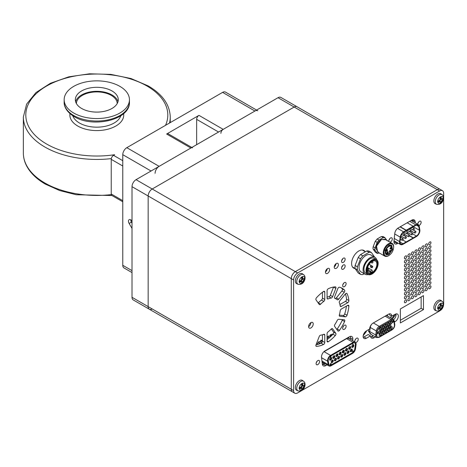 <?xml version="1.0" encoding="UTF-8"?>
<svg xmlns="http://www.w3.org/2000/svg" width="467" height="467" viewBox="0 0 467 467"><rect width="100%" height="100%" fill="white"/><g stroke="black" fill="none" stroke-linecap="round" stroke-linejoin="round"><path stroke-width="0.7" d="M316.106 363.595A2.446 1.413 -60 0 1 317.175 361.131A2.446 1.413 -60 0 1 319.066 360.477A2.446 1.413 -60 0 1 319.568 361.598A2.446 1.413 -60 0 1 318.5 364.062A2.446 1.413 -60 0 1 316.614 364.715A2.446 1.413 -60 0 1 316.106 363.595M418.257 257.971A1.634 0.94 -60 0 1 418.969 256.33A1.634 0.94 -60 0 1 420.23 255.893A1.634 0.94 -60 0 1 420.563 256.64A1.634 0.94 -60 0 1 419.851 258.28A1.634 0.94 -60 0 1 418.595 258.718A1.634 0.94 -60 0 1 418.257 257.971M421.719 255.974A1.634 0.94 -60 0 1 422.431 254.328A1.634 0.94 -60 0 1 423.692 253.89A1.634 0.94 -60 0 1 424.03 254.638A1.634 0.94 -60 0 1 423.318 256.284A1.634 0.94 -60 0 1 422.057 256.722A1.634 0.94 -60 0 1 421.719 255.974M425.18 253.972A1.634 0.94 -60 0 1 425.892 252.332A1.634 0.94 -60 0 1 427.153 251.894A1.634 0.94 -60 0 1 427.492 252.641A1.634 0.94 -60 0 1 426.78 254.282A1.634 0.94 -60 0 1 425.519 254.719A1.634 0.94 -60 0 1 425.18 253.972M428.648 251.976A1.634 0.94 -60 0 1 429.36 250.33A1.634 0.94 -60 0 1 430.615 249.892A1.634 0.94 -60 0 1 430.953 250.639A1.634 0.94 -60 0 1 430.241 252.285A1.634 0.94 -60 0 1 428.98 252.723A1.634 0.94 -60 0 1 428.648 251.976M407.866 259.973A1.634 0.94 -60 0 1 408.584 258.327A1.634 0.94 -60 0 1 409.839 257.889A1.634 0.94 -60 0 1 410.178 258.636A1.634 0.94 -60 0 1 409.466 260.282A1.634 0.94 -60 0 1 408.205 260.72A1.634 0.94 -60 0 1 407.866 259.973M411.334 257.971A1.634 0.94 -60 0 1 412.046 256.33A1.634 0.94 -60 0 1 413.301 255.893A1.634 0.94 -60 0 1 413.639 256.64A1.634 0.94 -60 0 1 412.927 258.28A1.634 0.94 -60 0 1 411.672 258.718A1.634 0.94 -60 0 1 411.334 257.971M414.795 255.974A1.634 0.94 -60 0 1 415.507 254.328A1.634 0.94 -60 0 1 416.762 253.89A1.634 0.94 -60 0 1 417.101 254.638A1.634 0.94 -60 0 1 416.389 256.284A1.634 0.94 -60 0 1 415.134 256.722A1.634 0.94 -60 0 1 414.795 255.974M418.257 253.972A1.634 0.94 -60 0 1 418.969 252.332A1.634 0.94 -60 0 1 420.23 251.894A1.634 0.94 -60 0 1 420.563 252.641A1.634 0.94 -60 0 1 419.851 254.282A1.634 0.94 -60 0 1 418.595 254.719A1.634 0.94 -60 0 1 418.257 253.972M421.719 247.977A1.634 0.94 -60 0 1 422.431 246.331A1.634 0.94 -60 0 1 423.692 245.899A1.634 0.94 -60 0 1 424.03 246.646A1.634 0.94 -60 0 1 423.318 248.286A1.634 0.94 -60 0 1 422.057 248.724A1.634 0.94 -60 0 1 421.719 247.977M418.257 249.973A1.634 0.94 -60 0 1 418.969 248.333A1.634 0.94 -60 0 1 420.23 247.895A1.634 0.94 -60 0 1 420.563 248.642A1.634 0.94 -60 0 1 419.851 250.283A1.634 0.94 -60 0 1 418.595 250.721A1.634 0.94 -60 0 1 418.257 249.973M414.795 251.976A1.634 0.94 -60 0 1 415.507 250.33A1.634 0.94 -60 0 1 416.762 249.892A1.634 0.94 -60 0 1 417.101 250.639A1.634 0.94 -60 0 1 416.389 252.285A1.634 0.94 -60 0 1 415.134 252.723A1.634 0.94 -60 0 1 414.795 251.976M411.334 253.972A1.634 0.94 -60 0 1 412.046 252.332A1.634 0.94 -60 0 1 413.301 251.894A1.634 0.94 -60 0 1 413.639 252.641A1.634 0.94 -60 0 1 412.927 254.282A1.634 0.94 -60 0 1 411.672 254.719A1.634 0.94 -60 0 1 411.334 253.972M421.719 251.976A1.634 0.94 -60 0 1 422.431 250.33A1.634 0.94 -60 0 1 423.692 249.892A1.634 0.94 -60 0 1 424.03 250.639A1.634 0.94 -60 0 1 423.318 252.285A1.634 0.94 -60 0 1 422.057 252.723A1.634 0.94 -60 0 1 421.719 251.976M425.18 249.973A1.634 0.94 -60 0 1 425.892 248.333A1.634 0.94 -60 0 1 427.153 247.895A1.634 0.94 -60 0 1 427.492 248.642A1.634 0.94 -60 0 1 426.78 250.283A1.634 0.94 -60 0 1 425.519 250.721A1.634 0.94 -60 0 1 425.18 249.973M428.648 247.977A1.634 0.94 -60 0 1 429.36 246.331A1.634 0.94 -60 0 1 430.615 245.899A1.634 0.94 -60 0 1 430.953 246.646A1.634 0.94 -60 0 1 430.241 248.286A1.634 0.94 -60 0 1 428.98 248.724A1.634 0.94 -60 0 1 428.648 247.977M407.866 255.974A1.634 0.94 -60 0 1 408.584 254.328A1.634 0.94 -60 0 1 409.839 253.89A1.634 0.94 -60 0 1 410.178 254.638A1.634 0.94 -60 0 1 409.466 256.284A1.634 0.94 -60 0 1 408.205 256.722A1.634 0.94 -60 0 1 407.866 255.974M411.334 265.968A1.634 0.94 -60 0 1 412.046 264.328A1.634 0.94 -60 0 1 413.301 263.89A1.634 0.94 -60 0 1 413.639 264.637A1.634 0.94 -60 0 1 412.927 266.278A1.634 0.94 -60 0 1 411.672 266.715A1.634 0.94 -60 0 1 411.334 265.968M407.866 267.97A1.634 0.94 -60 0 1 408.584 266.324A1.634 0.94 -60 0 1 409.839 265.886A1.634 0.94 -60 0 1 410.178 266.634A1.634 0.94 -60 0 1 409.466 268.28A1.634 0.94 -60 0 1 408.205 268.718A1.634 0.94 -60 0 1 407.866 267.97M428.648 259.973A1.634 0.94 -60 0 1 429.36 258.327A1.634 0.94 -60 0 1 430.615 257.889A1.634 0.94 -60 0 1 430.953 258.636A1.634 0.94 -60 0 1 430.241 260.282A1.634 0.94 -60 0 1 428.98 260.72A1.634 0.94 -60 0 1 428.648 259.973M425.18 261.969A1.634 0.94 -60 0 1 425.892 260.329A1.634 0.94 -60 0 1 427.153 259.891A1.634 0.94 -60 0 1 427.492 260.639A1.634 0.94 -60 0 1 426.78 262.279A1.634 0.94 -60 0 1 425.519 262.717A1.634 0.94 -60 0 1 425.18 261.969M421.719 263.972A1.634 0.94 -60 0 1 422.431 262.326A1.634 0.94 -60 0 1 423.692 261.888A1.634 0.94 -60 0 1 424.03 262.635A1.634 0.94 -60 0 1 423.318 264.281A1.634 0.94 -60 0 1 422.057 264.719A1.634 0.94 -60 0 1 421.719 263.972M418.257 265.968A1.634 0.94 -60 0 1 418.969 264.328A1.634 0.94 -60 0 1 420.23 263.89A1.634 0.94 -60 0 1 420.563 264.637A1.634 0.94 -60 0 1 419.851 266.278A1.634 0.94 -60 0 1 418.595 266.715A1.634 0.94 -60 0 1 418.257 265.968M414.795 267.97A1.634 0.94 -60 0 1 415.507 266.324A1.634 0.94 -60 0 1 416.762 265.886A1.634 0.94 -60 0 1 417.101 266.634A1.634 0.94 -60 0 1 416.389 268.28A1.634 0.94 -60 0 1 415.134 268.718A1.634 0.94 -60 0 1 414.795 267.97M411.334 269.967A1.634 0.94 -60 0 1 412.046 268.327A1.634 0.94 -60 0 1 413.301 267.889A1.634 0.94 -60 0 1 413.639 268.636A1.634 0.94 -60 0 1 412.927 270.276A1.634 0.94 -60 0 1 411.672 270.714A1.634 0.94 -60 0 1 411.334 269.967M428.648 255.974A1.634 0.94 -60 0 1 429.36 254.328A1.634 0.94 -60 0 1 430.615 253.89A1.634 0.94 -60 0 1 430.953 254.638A1.634 0.94 -60 0 1 430.241 256.284A1.634 0.94 -60 0 1 428.98 256.722A1.634 0.94 -60 0 1 428.648 255.974M407.866 263.972A1.634 0.94 -60 0 1 408.584 262.326A1.634 0.94 -60 0 1 409.839 261.888A1.634 0.94 -60 0 1 410.178 262.635A1.634 0.94 -60 0 1 409.466 264.281A1.634 0.94 -60 0 1 408.205 264.719A1.634 0.94 -60 0 1 407.866 263.972M411.334 261.969A1.634 0.94 -60 0 1 412.046 260.329A1.634 0.94 -60 0 1 413.301 259.891A1.634 0.94 -60 0 1 413.639 260.639A1.634 0.94 -60 0 1 412.927 262.279A1.634 0.94 -60 0 1 411.672 262.717A1.634 0.94 -60 0 1 411.334 261.969M414.795 259.973A1.634 0.94 -60 0 1 415.507 258.327A1.634 0.94 -60 0 1 416.762 257.889A1.634 0.94 -60 0 1 417.101 258.636A1.634 0.94 -60 0 1 416.389 260.282A1.634 0.94 -60 0 1 415.134 260.72A1.634 0.94 -60 0 1 414.795 259.973M425.18 257.971A1.634 0.94 -60 0 1 425.892 256.33A1.634 0.94 -60 0 1 427.153 255.893A1.634 0.94 -60 0 1 427.492 256.64A1.634 0.94 -60 0 1 426.78 258.28A1.634 0.94 -60 0 1 425.519 258.718A1.634 0.94 -60 0 1 425.18 257.971M421.719 259.973A1.634 0.94 -60 0 1 422.431 258.327A1.634 0.94 -60 0 1 423.692 257.889A1.634 0.94 -60 0 1 424.03 258.636A1.634 0.94 -60 0 1 423.318 260.282A1.634 0.94 -60 0 1 422.057 260.72A1.634 0.94 -60 0 1 421.719 259.973M418.257 261.969A1.634 0.94 -60 0 1 418.969 260.329A1.634 0.94 -60 0 1 420.23 259.891A1.634 0.94 -60 0 1 420.563 260.639A1.634 0.94 -60 0 1 419.851 262.279A1.634 0.94 -60 0 1 418.595 262.717A1.634 0.94 -60 0 1 418.257 261.969M414.795 263.972A1.634 0.94 -60 0 1 415.507 262.326A1.634 0.94 -60 0 1 416.762 261.888A1.634 0.94 -60 0 1 417.101 262.635A1.634 0.94 -60 0 1 416.389 264.281A1.634 0.94 -60 0 1 415.134 264.719A1.634 0.94 -60 0 1 414.795 263.972M325.458 272.168A2.936 1.699 -60 0 1 326.742 269.208A2.936 1.699 -60 0 1 329.002 268.42A2.936 1.699 -60 0 1 329.614 269.768A2.936 1.699 -60 0 1 328.33 272.722A2.936 1.699 -60 0 1 326.065 273.51A2.936 1.699 -60 0 1 325.458 272.168M404.404 277.964A1.634 0.94 -60 0 1 405.117 276.324A1.634 0.94 -60 0 1 406.378 275.886A1.634 0.94 -60 0 1 406.716 276.633A1.634 0.94 -60 0 1 406.004 278.274A1.634 0.94 -60 0 1 404.743 278.711A1.634 0.94 -60 0 1 404.404 277.964M404.404 281.963A1.634 0.94 -60 0 1 405.117 280.317A1.634 0.94 -60 0 1 406.378 279.885A1.634 0.94 -60 0 1 406.716 280.632A1.634 0.94 -60 0 1 406.004 282.272A1.634 0.94 -60 0 1 404.743 282.71A1.634 0.94 -60 0 1 404.404 281.963M404.404 285.962A1.634 0.94 -60 0 1 405.117 284.315A1.634 0.94 -60 0 1 406.378 283.878A1.634 0.94 -60 0 1 406.716 284.625A1.634 0.94 -60 0 1 406.004 286.271A1.634 0.94 -60 0 1 404.743 286.709A1.634 0.94 -60 0 1 404.404 285.962M404.404 289.96A1.634 0.94 -60 0 1 405.117 288.314A1.634 0.94 -60 0 1 406.378 287.876A1.634 0.94 -60 0 1 406.716 288.624A1.634 0.94 -60 0 1 406.004 290.27A1.634 0.94 -60 0 1 404.743 290.707A1.634 0.94 -60 0 1 404.404 289.96M404.404 293.959A1.634 0.94 -60 0 1 405.117 292.313A1.634 0.94 -60 0 1 406.378 291.875A1.634 0.94 -60 0 1 406.716 292.622A1.634 0.94 -60 0 1 406.004 294.268A1.634 0.94 -60 0 1 404.743 294.706A1.634 0.94 -60 0 1 404.404 293.959M404.404 297.958A1.634 0.94 -60 0 1 405.117 296.312A1.634 0.94 -60 0 1 406.378 295.874A1.634 0.94 -60 0 1 406.716 296.621A1.634 0.94 -60 0 1 406.004 298.267A1.634 0.94 -60 0 1 404.743 298.705A1.634 0.94 -60 0 1 404.404 297.958M428.648 243.978A1.634 0.94 -60 0 1 429.36 242.332A1.634 0.94 -60 0 1 430.615 241.9A1.634 0.94 -60 0 1 430.953 242.647A1.634 0.94 -60 0 1 430.241 244.288A1.634 0.94 -60 0 1 428.98 244.726A1.634 0.94 -60 0 1 428.648 243.978M425.18 245.975A1.634 0.94 -60 0 1 425.892 244.334A1.634 0.94 -60 0 1 427.153 243.897A1.634 0.94 -60 0 1 427.492 244.644A1.634 0.94 -60 0 1 426.78 246.284A1.634 0.94 -60 0 1 425.519 246.722A1.634 0.94 -60 0 1 425.18 245.975M404.404 257.971A1.634 0.94 -60 0 1 405.117 256.33A1.634 0.94 -60 0 1 406.378 255.893A1.634 0.94 -60 0 1 406.716 256.64A1.634 0.94 -60 0 1 406.004 258.28A1.634 0.94 -60 0 1 404.743 258.718A1.634 0.94 -60 0 1 404.404 257.971M342.655 328.278A2.446 1.413 -60 0 1 343.724 325.814A2.446 1.413 -60 0 1 345.609 325.155A2.446 1.413 -60 0 1 346.117 326.275A2.446 1.413 -60 0 1 345.049 328.739A2.446 1.413 -60 0 1 343.163 329.398A2.446 1.413 -60 0 1 342.655 328.278M310.911 322.609L310.911 322.609A3.263 1.886 -60 0 1 308.605 326.608A3.263 1.886 -60 0 1 310.03 323.322A3.263 1.886 -60 0 1 312.546 322.452A3.263 1.886 -60 0 1 313.223 323.946A3.263 1.886 -60 0 1 311.798 327.227A3.263 1.886 -60 0 1 309.282 328.103A3.263 1.886 -60 0 1 308.605 326.608M404.404 261.969A1.634 0.94 -60 0 1 405.117 260.329A1.634 0.94 -60 0 1 406.378 259.891A1.634 0.94 -60 0 1 406.716 260.639A1.634 0.94 -60 0 1 406.004 262.279A1.634 0.94 -60 0 1 404.743 262.717A1.634 0.94 -60 0 1 404.404 261.969M404.404 265.968A1.634 0.94 -60 0 1 405.117 264.328A1.634 0.94 -60 0 1 406.378 263.89A1.634 0.94 -60 0 1 406.716 264.637A1.634 0.94 -60 0 1 406.004 266.278A1.634 0.94 -60 0 1 404.743 266.715A1.634 0.94 -60 0 1 404.404 265.968M404.404 269.967A1.634 0.94 -60 0 1 405.117 268.327A1.634 0.94 -60 0 1 406.378 267.889A1.634 0.94 -60 0 1 406.716 268.636A1.634 0.94 -60 0 1 406.004 270.276A1.634 0.94 -60 0 1 404.743 270.714A1.634 0.94 -60 0 1 404.404 269.967M404.404 273.966A1.634 0.94 -60 0 1 405.117 272.325A1.634 0.94 -60 0 1 406.378 271.887A1.634 0.94 -60 0 1 406.716 272.635A1.634 0.94 -60 0 1 406.004 274.275A1.634 0.94 -60 0 1 404.743 274.713A1.634 0.94 -60 0 1 404.404 273.966M428.648 287.958A1.634 0.94 -60 0 1 429.36 286.318A1.634 0.94 -60 0 1 430.615 285.88A1.634 0.94 -60 0 1 430.953 286.627A1.634 0.94 -60 0 1 430.241 288.267A1.634 0.94 -60 0 1 428.98 288.705A1.634 0.94 -60 0 1 428.648 287.958M407.866 295.955A1.634 0.94 -60 0 1 408.584 294.315A1.634 0.94 -60 0 1 409.839 293.877A1.634 0.94 -60 0 1 410.178 294.624A1.634 0.94 -60 0 1 409.466 296.265A1.634 0.94 -60 0 1 408.205 296.703A1.634 0.94 -60 0 1 407.866 295.955M411.334 293.959A1.634 0.94 -60 0 1 412.046 292.313A1.634 0.94 -60 0 1 413.301 291.875A1.634 0.94 -60 0 1 413.639 292.622A1.634 0.94 -60 0 1 412.927 294.268A1.634 0.94 -60 0 1 411.672 294.706A1.634 0.94 -60 0 1 411.334 293.959M414.795 291.957A1.634 0.94 -60 0 1 415.507 290.316A1.634 0.94 -60 0 1 416.762 289.879A1.634 0.94 -60 0 1 417.101 290.626A1.634 0.94 -60 0 1 416.389 292.266A1.634 0.94 -60 0 1 415.134 292.704A1.634 0.94 -60 0 1 414.795 291.957M425.18 289.96A1.634 0.94 -60 0 1 425.892 288.314A1.634 0.94 -60 0 1 427.153 287.876A1.634 0.94 -60 0 1 427.492 288.624A1.634 0.94 -60 0 1 426.78 290.27A1.634 0.94 -60 0 1 425.519 290.707A1.634 0.94 -60 0 1 425.18 289.96M421.719 291.957A1.634 0.94 -60 0 1 422.431 290.316A1.634 0.94 -60 0 1 423.692 289.879A1.634 0.94 -60 0 1 424.03 290.626A1.634 0.94 -60 0 1 423.318 292.266A1.634 0.94 -60 0 1 422.057 292.704A1.634 0.94 -60 0 1 421.719 291.957M418.257 293.959A1.634 0.94 -60 0 1 418.969 292.313A1.634 0.94 -60 0 1 420.23 291.875A1.634 0.94 -60 0 1 420.563 292.622A1.634 0.94 -60 0 1 419.851 294.268A1.634 0.94 -60 0 1 418.595 294.706A1.634 0.94 -60 0 1 418.257 293.959M414.795 295.955A1.634 0.94 -60 0 1 415.507 294.315A1.634 0.94 -60 0 1 416.762 293.877A1.634 0.94 -60 0 1 417.101 294.624A1.634 0.94 -60 0 1 416.389 296.265A1.634 0.94 -60 0 1 415.134 296.703A1.634 0.94 -60 0 1 414.795 295.955M418.257 289.96A1.634 0.94 -60 0 1 418.969 288.314A1.634 0.94 -60 0 1 420.23 287.876A1.634 0.94 -60 0 1 420.563 288.624A1.634 0.94 -60 0 1 419.851 290.27A1.634 0.94 -60 0 1 418.595 290.707A1.634 0.94 -60 0 1 418.257 289.96M421.719 287.958A1.634 0.94 -60 0 1 422.431 286.318A1.634 0.94 -60 0 1 423.692 285.88A1.634 0.94 -60 0 1 424.03 286.627A1.634 0.94 -60 0 1 423.318 288.267A1.634 0.94 -60 0 1 422.057 288.705A1.634 0.94 -60 0 1 421.719 287.958M425.18 285.962A1.634 0.94 -60 0 1 425.892 284.315A1.634 0.94 -60 0 1 427.153 283.883A1.634 0.94 -60 0 1 427.492 284.631A1.634 0.94 -60 0 1 426.78 286.271A1.634 0.94 -60 0 1 425.519 286.709A1.634 0.94 -60 0 1 425.18 285.962M428.648 283.959A1.634 0.94 -60 0 1 429.36 282.319A1.634 0.94 -60 0 1 430.615 281.881A1.634 0.94 -60 0 1 430.953 282.628A1.634 0.94 -60 0 1 430.241 284.269A1.634 0.94 -60 0 1 428.98 284.707A1.634 0.94 -60 0 1 428.648 283.959M407.866 291.957A1.634 0.94 -60 0 1 408.584 290.316A1.634 0.94 -60 0 1 409.839 289.879A1.634 0.94 -60 0 1 410.178 290.626A1.634 0.94 -60 0 1 409.466 292.266A1.634 0.94 -60 0 1 408.205 292.704A1.634 0.94 -60 0 1 407.866 291.957M411.334 289.96A1.634 0.94 -60 0 1 412.046 288.314A1.634 0.94 -60 0 1 413.301 287.876A1.634 0.94 -60 0 1 413.639 288.624A1.634 0.94 -60 0 1 412.927 290.27A1.634 0.94 -60 0 1 411.672 290.707A1.634 0.94 -60 0 1 411.334 289.96M414.795 287.958A1.634 0.94 -60 0 1 415.507 286.318A1.634 0.94 -60 0 1 416.762 285.88A1.634 0.94 -60 0 1 417.101 286.627A1.634 0.94 -60 0 1 416.389 288.267A1.634 0.94 -60 0 1 415.134 288.705A1.634 0.94 -60 0 1 414.795 287.958M418.257 285.962A1.634 0.94 -60 0 1 418.969 284.315A1.634 0.94 -60 0 1 420.23 283.883A1.634 0.94 -60 0 1 420.563 284.631A1.634 0.94 -60 0 1 419.851 286.271A1.634 0.94 -60 0 1 418.595 286.709A1.634 0.94 -60 0 1 418.257 285.962M395.946 313.947A4.489 2.592 -60 0 1 396.039 314.781A4.489 2.592 -60 0 1 393.64 319.72M375.45 336.929L373.968 337.787A4.898 2.825 -60 0 1 370.535 336.293L370.483 335.866L366.315 338.271A4.489 2.592 -60 0 1 364.073 338.493A4.489 2.592 -60 0 1 363.384 334.897A4.489 2.592 -60 0 1 366.315 330.94L369.648 329.019A4.898 2.825 -60 0 1 373.11 323.088L388.375 314.273A4.898 2.825 -60 0 1 390.826 314.034A4.898 2.825 -60 0 1 391.836 316.206L395.17 314.285A4.489 2.592 -60 0 1 397.417 314.058A4.489 2.592 -60 0 1 398.345 316.112A4.489 2.592 -60 0 1 395.17 321.611L394.387 322.067M327.081 364.855L325.779 365.608A4.898 2.825 -60 0 1 323.333 365.848A4.898 2.825 -60 0 1 322.347 364.114L321.529 357.389A4.898 2.825 -60 0 1 321.5 356.881A4.898 2.825 -60 0 1 324.962 350.886L349.386 336.789A4.898 2.825 -60 0 1 351.832 336.544A4.898 2.825 -60 0 1 352.818 339.322L352.667 340.712M417.679 224.253A2.446 1.413 -60 0 1 418.776 221.831A2.446 1.413 -60 0 1 420.633 221.2A2.446 1.413 -60 0 1 421.141 222.321A2.446 1.413 -60 0 1 419.022 225.491M354.938 342.019A2.446 1.413 -60 0 1 354.774 341.272A2.446 1.413 -60 0 1 355.842 338.808A2.446 1.413 -60 0 1 357.728 338.149A2.446 1.413 -60 0 1 358.236 339.27A2.446 1.413 -60 0 1 357.354 341.523A2.446 1.413 -60 0 1 355.603 342.498M388.906 241.538A2.446 1.413 -60 0 1 388.824 240.978A2.446 1.413 -60 0 1 389.892 238.514A2.446 1.413 -60 0 1 391.778 237.861A2.446 1.413 -60 0 1 392.286 238.981A2.446 1.413 -60 0 1 390.027 242.186M334.232 267.101A2.936 1.699 -60 0 1 335.51 264.147A2.936 1.699 -60 0 1 337.775 263.359A2.936 1.699 -60 0 1 338.382 264.701A2.936 1.699 -60 0 1 337.104 267.661A2.936 1.699 -60 0 1 334.839 268.443A2.936 1.699 -60 0 1 334.232 267.101M398.176 243.179L397.388 243.628A4.898 2.825 -60 0 1 394.942 243.873A4.898 2.825 -60 0 1 393.926 241.632A4.898 2.825 -60 0 1 393.955 241.095L394.778 233.424A4.898 2.825 -60 0 1 398.211 227.966L411.76 220.144A4.898 2.825 -60 0 1 414.206 219.899A4.898 2.825 -60 0 1 415.192 221.638L415.344 222.905M394.078 242.706A4.898 2.825 120 0 0 395.082 242.297L397.388 243.628M341.558 268.093A2.528 1.459 -60 0 1 342.661 265.548A2.528 1.459 -60 0 1 344.611 264.871A2.528 1.459 -60 0 1 345.136 266.027A2.528 1.459 -60 0 1 344.033 268.572A2.528 1.459 -60 0 1 342.083 269.255A2.528 1.459 -60 0 1 341.558 268.093M341.558 261.322A2.528 1.459 -60 0 1 342.661 258.776A2.528 1.459 -60 0 1 344.611 258.099A2.528 1.459 -60 0 1 345.136 259.255A2.528 1.459 -60 0 1 344.033 261.806A2.528 1.459 -60 0 1 342.083 262.483A2.528 1.459 -60 0 1 341.558 261.322M404.404 301.956A1.634 0.94 -60 0 1 405.117 300.31A1.634 0.94 -60 0 1 406.378 299.872A1.634 0.94 -60 0 1 406.716 300.62A1.634 0.94 -60 0 1 406.004 302.266A1.634 0.94 -60 0 1 404.743 302.704A1.634 0.94 -60 0 1 404.404 301.956M342.655 285.629A2.446 1.413 -60 0 1 343.724 283.165A2.446 1.413 -60 0 1 345.609 282.506A2.446 1.413 -60 0 1 346.117 283.627A2.446 1.413 -60 0 1 345.049 286.09A2.446 1.413 -60 0 1 343.163 286.75A2.446 1.413 -60 0 1 342.655 285.629M407.866 299.954A1.634 0.94 -60 0 1 408.584 298.314A1.634 0.94 -60 0 1 409.839 297.876A1.634 0.94 -60 0 1 410.178 298.623A1.634 0.94 -60 0 1 409.466 300.263A1.634 0.94 -60 0 1 408.205 300.701A1.634 0.94 -60 0 1 407.866 299.954M411.334 297.958A1.634 0.94 -60 0 1 412.046 296.312A1.634 0.94 -60 0 1 413.301 295.874A1.634 0.94 -60 0 1 413.639 296.621A1.634 0.94 -60 0 1 412.927 298.267A1.634 0.94 -60 0 1 411.672 298.705A1.634 0.94 -60 0 1 411.334 297.958M407.866 275.962A1.634 0.94 -60 0 1 408.584 274.322A1.634 0.94 -60 0 1 409.839 273.884A1.634 0.94 -60 0 1 410.178 274.631A1.634 0.94 -60 0 1 409.466 276.277A1.634 0.94 -60 0 1 408.205 276.709A1.634 0.94 -60 0 1 407.866 275.962M411.334 273.966A1.634 0.94 -60 0 1 412.046 272.325A1.634 0.94 -60 0 1 413.301 271.887A1.634 0.94 -60 0 1 413.639 272.635A1.634 0.94 -60 0 1 412.927 274.275A1.634 0.94 -60 0 1 411.672 274.713A1.634 0.94 -60 0 1 411.334 273.966M414.795 271.969A1.634 0.94 -60 0 1 415.507 270.323A1.634 0.94 -60 0 1 416.762 269.885A1.634 0.94 -60 0 1 417.101 270.632A1.634 0.94 -60 0 1 416.389 272.279A1.634 0.94 -60 0 1 415.134 272.716A1.634 0.94 -60 0 1 414.795 271.969M418.257 269.967A1.634 0.94 -60 0 1 418.969 268.327A1.634 0.94 -60 0 1 420.23 267.889A1.634 0.94 -60 0 1 420.563 268.636A1.634 0.94 -60 0 1 419.851 270.276A1.634 0.94 -60 0 1 418.595 270.714A1.634 0.94 -60 0 1 418.257 269.967M407.866 271.963A1.634 0.94 -60 0 1 408.584 270.323A1.634 0.94 -60 0 1 409.839 269.885A1.634 0.94 -60 0 1 410.178 270.632A1.634 0.94 -60 0 1 409.466 272.279A1.634 0.94 -60 0 1 408.205 272.71A1.634 0.94 -60 0 1 407.866 271.963M428.648 263.972A1.634 0.94 -60 0 1 429.36 262.326A1.634 0.94 -60 0 1 430.615 261.888A1.634 0.94 -60 0 1 430.953 262.635A1.634 0.94 -60 0 1 430.241 264.281A1.634 0.94 -60 0 1 428.98 264.719A1.634 0.94 -60 0 1 428.648 263.972M425.18 265.968A1.634 0.94 -60 0 1 425.892 264.328A1.634 0.94 -60 0 1 427.153 263.89A1.634 0.94 -60 0 1 427.492 264.637A1.634 0.94 -60 0 1 426.78 266.278A1.634 0.94 -60 0 1 425.519 266.715A1.634 0.94 -60 0 1 425.18 265.968M421.719 267.97A1.634 0.94 -60 0 1 422.431 266.324A1.634 0.94 -60 0 1 423.692 265.886A1.634 0.94 -60 0 1 424.03 266.634A1.634 0.94 -60 0 1 423.318 268.28A1.634 0.94 -60 0 1 422.057 268.718A1.634 0.94 -60 0 1 421.719 267.97M414.795 275.962A1.634 0.94 -60 0 1 415.507 274.322A1.634 0.94 -60 0 1 416.762 273.884A1.634 0.94 -60 0 1 417.101 274.631A1.634 0.94 -60 0 1 416.389 276.277A1.634 0.94 -60 0 1 415.134 276.709A1.634 0.94 -60 0 1 414.795 275.962M411.334 277.964A1.634 0.94 -60 0 1 412.046 276.324A1.634 0.94 -60 0 1 413.301 275.886A1.634 0.94 -60 0 1 413.639 276.633A1.634 0.94 -60 0 1 412.927 278.274A1.634 0.94 -60 0 1 411.672 278.711A1.634 0.94 -60 0 1 411.334 277.964M407.866 279.961A1.634 0.94 -60 0 1 408.584 278.32A1.634 0.94 -60 0 1 409.839 277.883A1.634 0.94 -60 0 1 410.178 278.63A1.634 0.94 -60 0 1 409.466 280.27A1.634 0.94 -60 0 1 408.205 280.708A1.634 0.94 -60 0 1 407.866 279.961M428.648 271.969A1.634 0.94 -60 0 1 429.36 270.323A1.634 0.94 -60 0 1 430.615 269.885A1.634 0.94 -60 0 1 430.953 270.632A1.634 0.94 -60 0 1 430.241 272.279A1.634 0.94 -60 0 1 428.98 272.716A1.634 0.94 -60 0 1 428.648 271.969M418.257 273.966A1.634 0.94 -60 0 1 418.969 272.325A1.634 0.94 -60 0 1 420.23 271.887A1.634 0.94 -60 0 1 420.563 272.635A1.634 0.94 -60 0 1 419.851 274.275A1.634 0.94 -60 0 1 418.595 274.713A1.634 0.94 -60 0 1 418.257 273.966M421.719 271.969A1.634 0.94 -60 0 1 422.431 270.323A1.634 0.94 -60 0 1 423.692 269.885A1.634 0.94 -60 0 1 424.03 270.632A1.634 0.94 -60 0 1 423.318 272.279A1.634 0.94 -60 0 1 422.057 272.716A1.634 0.94 -60 0 1 421.719 271.969M425.18 269.967A1.634 0.94 -60 0 1 425.892 268.327A1.634 0.94 -60 0 1 427.153 267.889A1.634 0.94 -60 0 1 427.492 268.636A1.634 0.94 -60 0 1 426.78 270.276A1.634 0.94 -60 0 1 425.519 270.714A1.634 0.94 -60 0 1 425.18 269.967M428.648 267.97A1.634 0.94 -60 0 1 429.36 266.324A1.634 0.94 -60 0 1 430.615 265.886A1.634 0.94 -60 0 1 430.953 266.634A1.634 0.94 -60 0 1 430.241 268.28A1.634 0.94 -60 0 1 428.98 268.718A1.634 0.94 -60 0 1 428.648 267.97M421.719 279.961A1.634 0.94 -60 0 1 422.431 278.32A1.634 0.94 -60 0 1 423.692 277.883A1.634 0.94 -60 0 1 424.03 278.63A1.634 0.94 -60 0 1 423.318 280.27A1.634 0.94 -60 0 1 422.057 280.708A1.634 0.94 -60 0 1 421.719 279.961M418.257 281.963A1.634 0.94 -60 0 1 418.969 280.317A1.634 0.94 -60 0 1 420.23 279.885A1.634 0.94 -60 0 1 420.563 280.632A1.634 0.94 -60 0 1 419.851 282.272A1.634 0.94 -60 0 1 418.595 282.71A1.634 0.94 -60 0 1 418.257 281.963M414.795 283.959A1.634 0.94 -60 0 1 415.507 282.319A1.634 0.94 -60 0 1 416.762 281.881A1.634 0.94 -60 0 1 417.101 282.628A1.634 0.94 -60 0 1 416.389 284.269A1.634 0.94 -60 0 1 415.134 284.707A1.634 0.94 -60 0 1 414.795 283.959M411.334 285.962A1.634 0.94 -60 0 1 412.046 284.315A1.634 0.94 -60 0 1 413.301 283.878A1.634 0.94 -60 0 1 413.639 284.625A1.634 0.94 -60 0 1 412.927 286.271A1.634 0.94 -60 0 1 411.672 286.709A1.634 0.94 -60 0 1 411.334 285.962M421.719 283.959A1.634 0.94 -60 0 1 422.431 282.319A1.634 0.94 -60 0 1 423.692 281.881A1.634 0.94 -60 0 1 424.03 282.628A1.634 0.94 -60 0 1 423.318 284.269A1.634 0.94 -60 0 1 422.057 284.707A1.634 0.94 -60 0 1 421.719 283.959M425.18 281.963A1.634 0.94 -60 0 1 425.892 280.317A1.634 0.94 -60 0 1 427.153 279.885A1.634 0.94 -60 0 1 427.492 280.632A1.634 0.94 -60 0 1 426.78 282.272A1.634 0.94 -60 0 1 425.519 282.71A1.634 0.94 -60 0 1 425.18 281.963M428.648 279.961A1.634 0.94 -60 0 1 429.36 278.32A1.634 0.94 -60 0 1 430.615 277.883A1.634 0.94 -60 0 1 430.953 278.63A1.634 0.94 -60 0 1 430.241 280.276A1.634 0.94 -60 0 1 428.98 280.708A1.634 0.94 -60 0 1 428.648 279.961M407.866 287.958A1.634 0.94 -60 0 1 408.584 286.318A1.634 0.94 -60 0 1 409.839 285.88A1.634 0.94 -60 0 1 410.178 286.627A1.634 0.94 -60 0 1 409.466 288.267A1.634 0.94 -60 0 1 408.205 288.705A1.634 0.94 -60 0 1 407.866 287.958M425.18 273.966A1.634 0.94 -60 0 1 425.892 272.325A1.634 0.94 -60 0 1 427.153 271.887A1.634 0.94 -60 0 1 427.492 272.635A1.634 0.94 -60 0 1 426.78 274.275A1.634 0.94 -60 0 1 425.519 274.713A1.634 0.94 -60 0 1 425.18 273.966M421.719 275.962A1.634 0.94 -60 0 1 422.431 274.322A1.634 0.94 -60 0 1 423.692 273.884A1.634 0.94 -60 0 1 424.03 274.631A1.634 0.94 -60 0 1 423.318 276.277A1.634 0.94 -60 0 1 422.057 276.709A1.634 0.94 -60 0 1 421.719 275.962M418.257 277.964A1.634 0.94 -60 0 1 418.969 276.324A1.634 0.94 -60 0 1 420.23 275.886A1.634 0.94 -60 0 1 420.563 276.633A1.634 0.94 -60 0 1 419.851 278.274A1.634 0.94 -60 0 1 418.595 278.711A1.634 0.94 -60 0 1 418.257 277.964M414.795 279.961A1.634 0.94 -60 0 1 415.507 278.32A1.634 0.94 -60 0 1 416.762 277.883A1.634 0.94 -60 0 1 417.101 278.63A1.634 0.94 -60 0 1 416.389 280.27A1.634 0.94 -60 0 1 415.134 280.708A1.634 0.94 -60 0 1 414.795 279.961M411.334 281.963A1.634 0.94 -60 0 1 412.046 280.317A1.634 0.94 -60 0 1 413.301 279.885A1.634 0.94 -60 0 1 413.639 280.632A1.634 0.94 -60 0 1 412.927 282.272A1.634 0.94 -60 0 1 411.672 282.71A1.634 0.94 -60 0 1 411.334 281.963M407.866 283.959A1.634 0.94 -60 0 1 408.584 282.319A1.634 0.94 -60 0 1 409.839 281.881A1.634 0.94 -60 0 1 410.178 282.628A1.634 0.94 -60 0 1 409.466 284.269A1.634 0.94 -60 0 1 408.205 284.707A1.634 0.94 -60 0 1 407.866 283.959M428.648 275.962A1.634 0.94 -60 0 1 429.36 274.322A1.634 0.94 -60 0 1 430.615 273.884A1.634 0.94 -60 0 1 430.953 274.631A1.634 0.94 -60 0 1 430.241 276.277A1.634 0.94 -60 0 1 428.98 276.709A1.634 0.94 -60 0 1 428.648 275.962M425.18 277.964A1.634 0.94 -60 0 1 425.892 276.324A1.634 0.94 -60 0 1 427.153 275.886A1.634 0.94 -60 0 1 427.492 276.633A1.634 0.94 -60 0 1 426.78 278.274A1.634 0.94 -60 0 1 425.519 278.711A1.634 0.94 -60 0 1 425.18 277.964M335.294 335.563L332.983 334.226A1.634 0.94 120 0 0 333.671 332.615A1.634 0.94 120 0 0 333.514 332.037L335.826 333.368A1.634 0.94 -60 0 1 335.977 333.946A1.634 0.94 -60 0 1 335.294 335.563A32.649 18.849 -60 0 1 328.348 341.721A1.634 0.94 -60 0 1 327.414 341.879A1.634 0.94 -60 0 1 327.075 341.132L327.075 333.742A1.634 0.94 -60 0 1 328.056 331.856A20.402 11.78 120 0 0 331.202 329.066A1.634 0.94 -60 0 1 332.44 328.651A1.634 0.94 -60 0 1 332.627 328.821L335.826 333.368M339.421 316.06L339.848 316.305A1.634 0.94 -60 0 1 339.608 316.229A1.634 0.94 -60 0 1 339.346 314.951A20.402 11.78 120 0 0 340.186 310.847A1.634 0.94 -60 0 1 341.33 309.049L347.728 305.354A1.634 0.94 -60 0 1 348.545 305.278A1.634 0.94 -60 0 1 348.884 306.025A1.634 0.94 -60 0 1 348.872 306.165A32.649 18.849 -60 0 1 347.016 315.243A1.634 0.94 -60 0 1 345.387 316.801L343.076 315.47A1.634 0.94 120 0 0 344.71 313.912L347.016 315.243M344.593 321.506A32.649 18.849 -60 0 1 339.503 330.327A1.634 0.94 -60 0 1 338.009 331.056A1.634 0.94 -60 0 1 337.822 330.881L334.623 326.334A1.634 0.94 -60 0 1 334.903 324.46A20.402 11.78 120 0 0 337.215 320.461A1.634 0.94 -60 0 1 338.692 319.282L344.232 319.778A1.634 0.94 -60 0 1 344.471 319.848A1.634 0.94 -60 0 1 344.809 320.596A1.634 0.94 -60 0 1 344.593 321.506L342.282 320.175A1.634 0.94 120 0 0 342.469 319.621M341.914 290.959A1.634 0.94 120 0 0 342.492 289.47A1.634 0.94 120 0 0 342.27 288.816L344.576 290.147A1.634 0.94 -60 0 1 344.798 290.807A1.634 0.94 -60 0 1 344.22 292.289L341.914 290.959L336.374 297.853L338.68 299.184A1.634 0.94 -60 0 1 337.285 299.779A1.634 0.94 -60 0 1 337.203 299.715A20.402 11.78 120 0 0 336.123 298.944A20.402 11.78 120 0 0 334.903 298.39A1.634 0.94 -60 0 1 334.804 298.349A1.634 0.94 -60 0 1 334.623 296.843L337.822 288.6A1.634 0.94 -60 0 1 339.503 287.217A32.649 18.849 -60 0 1 342.241 288.343A32.649 18.849 -60 0 1 344.576 290.147M347.728 302.692L345.417 301.355A1.634 0.94 120 0 0 346.572 299.359A1.634 0.94 120 0 0 346.567 299.224L348.872 300.555A1.634 0.94 -60 0 1 348.884 300.69A1.634 0.94 -60 0 1 347.728 302.692L341.33 306.387A1.634 0.94 -60 0 1 340.513 306.463A1.634 0.94 -60 0 1 340.186 305.908A20.402 11.78 120 0 0 339.34 302.756A1.634 0.94 -60 0 1 339.836 300.824L345.376 293.93A1.634 0.94 -60 0 1 346.771 293.34A1.634 0.94 -60 0 1 347.01 293.603A32.649 18.849 -60 0 1 348.872 300.555M335.826 288.419L332.627 296.668A1.634 0.94 -60 0 1 331.202 298.063A20.402 11.78 120 0 0 328.056 298.903A1.634 0.94 -60 0 1 327.414 298.903A1.634 0.94 -60 0 1 327.075 298.156L327.075 290.766A1.634 0.94 -60 0 1 328.348 288.705A32.649 18.849 -60 0 1 335.294 286.843A1.634 0.94 -60 0 1 335.639 286.919A1.634 0.94 -60 0 1 335.977 287.666A1.634 0.94 -60 0 1 335.826 288.419L333.514 287.088A1.634 0.94 120 0 0 333.526 287.053M443.586 304.799A5.715 3.298 120 0 0 443.65 303.953L443.65 193.332A5.715 3.298 120 0 0 442.465 190.717A5.715 3.298 120 0 0 439.61 190.997L297.642 272.967A5.715 3.298 120 0 0 293.603 279.961L293.603 390.581A5.715 3.298 120 0 0 294.782 393.196A5.715 3.298 120 0 0 297.642 392.916L439.61 310.952A5.715 3.298 120 0 0 440.311 310.473M439.61 190.997L437.305 189.666A5.715 3.298 -60 0 1 440.159 189.386A5.715 3.298 120 0 0 437.305 189.666L294.175 107.036A5.715 3.298 -60 0 1 297.035 106.75A5.715 3.298 120 0 0 294.175 107.036L152.207 189.001A5.715 3.298 120 0 0 148.167 196L148.167 306.621A5.715 3.298 120 0 0 149.352 309.236L292.476 391.866A5.715 3.298 -60 0 1 291.291 389.25A5.715 3.298 120 0 0 292.476 391.866L294.782 393.196M293.603 279.961L291.291 278.63A5.715 3.298 -60 0 1 295.331 271.631A5.715 3.298 120 0 0 291.291 278.63L291.291 389.25L293.603 390.581M136.049 179.672L152.207 189.001L294.175 107.036L278.017 97.702L136.049 179.672A5.715 3.298 -60 0 0 132.009 186.666L148.167 196L148.167 306.621L291.291 389.25L291.291 278.63L148.167 196A5.715 3.298 -60 0 1 152.207 189.001L295.331 271.631L437.305 189.666L295.331 271.631L297.642 272.967M331.202 298.063L328.896 296.726A20.402 11.78 120 0 0 327.075 297.111M328.896 296.726A1.634 0.94 120 0 0 330.315 295.331L332.627 296.668M333.514 287.088L330.315 295.331M323.783 301.373L321.471 300.042A1.634 0.94 120 0 0 322.458 298.156L324.763 299.487A1.634 0.94 -60 0 1 323.783 301.373A20.402 11.78 120 0 0 320.636 304.163A1.634 0.94 -60 0 1 319.399 304.577A1.634 0.94 -60 0 1 319.212 304.408L316.013 299.855A1.634 0.94 -60 0 1 316.544 297.666A32.649 18.849 -60 0 1 323.491 291.507A1.634 0.94 -60 0 1 324.425 291.35A1.634 0.94 -60 0 1 324.763 292.097L323.608 291.431M318.19 302.955A1.634 0.94 120 0 0 318.325 302.826L320.636 304.163M321.471 300.042A20.402 11.78 120 0 0 318.325 302.826M322.458 298.156L322.458 292.26M324.763 299.487L324.763 292.097M345.399 293.901A32.649 18.849 -60 0 1 346.567 299.224M345.417 301.355L339.923 304.531M341.044 287.748A32.649 18.849 -60 0 1 342.27 288.816M335.376 298.512A1.634 0.94 120 0 0 336.374 297.853M338.68 299.184L344.22 292.289M342.282 320.175A32.649 18.849 -60 0 1 337.192 328.996L339.503 330.327M336.8 329.433A1.634 0.94 120 0 0 337.192 328.996M346.432 306.101A32.649 18.849 -60 0 1 344.71 313.912M339.305 315.132L343.076 315.47M339.848 316.305L345.387 316.801M322.458 341.132L324.763 342.463A1.634 0.94 -60 0 1 323.491 344.523L321.179 343.192A1.634 0.94 120 0 0 322.458 341.132L322.458 334.786M321.179 343.192A32.649 18.849 -60 0 1 316.001 344.839M323.491 344.523A32.649 18.849 -60 0 1 316.544 346.386A1.634 0.94 -60 0 1 316.2 346.31A1.634 0.94 -60 0 1 316.013 344.809L319.212 336.561A1.634 0.94 -60 0 1 320.636 335.166A20.402 11.78 120 0 0 323.783 334.325A1.634 0.94 -60 0 1 324.425 334.325A1.634 0.94 -60 0 1 324.763 335.072L323.596 334.401M324.763 342.463L324.763 335.072M332.983 334.226A32.649 18.849 -60 0 1 327.075 339.637M331.337 328.937L333.514 332.037M343.642 283.253A2.446 1.413 -60 0 1 342.825 284.666M342.714 258.73A2.528 1.459 -60 0 1 341.675 260.522M342.714 265.495A2.528 1.459 -60 0 1 341.675 267.293M395.87 241.842L395.082 242.297M415.192 221.638L412.881 220.301L413.038 221.574M412.881 220.301A4.898 2.825 120 0 0 412.764 219.735M336.059 263.662A2.936 1.699 -60 0 1 334.244 266.809M389.811 238.608A2.446 1.413 -60 0 1 388.993 240.02M355.761 338.896A2.446 1.413 -60 0 1 354.943 340.315M418.666 221.948A2.446 1.413 -60 0 1 417.848 223.36M423.452 309.615L400.365 322.948L400.365 308.95L423.452 295.623L423.452 309.615L421.141 308.284L400.365 320.28L421.141 308.284L421.141 296.954M352.818 339.322L350.507 337.991A4.898 2.825 120 0 0 350.39 336.38M350.507 337.991L350.361 339.381M324.775 363.524L323.473 364.272L325.779 365.608M322.469 364.68A4.898 2.825 120 0 0 323.473 364.272M391.836 316.206L389.531 314.875A4.898 2.825 120 0 0 389.385 313.865M370.483 335.866L368.177 334.535L364.009 336.941A4.489 2.592 -60 0 1 363.238 337.273M373.145 335.598L371.662 336.45L373.968 337.787M343.642 325.902A2.446 1.413 -60 0 1 342.825 327.314M327.291 268.723A2.936 1.699 -60 0 1 325.47 271.876M317.093 361.224A2.446 1.413 -60 0 1 316.276 362.637M374.54 257.072A12.241 7.069 120 0 0 374.522 256.943L371.411 252.519A12.241 7.069 120 0 0 369.076 252.314L362.865 255.898A12.241 7.069 120 0 0 360.53 258.806L357.418 266.815L355.113 265.484A12.241 7.069 120 0 0 355.113 268.595A10.204 5.89 -60 0 1 351.598 263.47A10.204 5.89 -60 0 1 357.022 252.268A10.204 5.89 -60 0 1 365.141 251.649M351.785 346.421A0.963 0.555 120 0 0 351.972 346.724A0.963 0.555 120 0 0 352.713 346.467A0.963 0.555 120 0 0 353.134 345.492A0.963 0.555 120 0 0 352.935 345.055A0.963 0.555 120 0 0 352.585 345.043M351.902 346A0.963 0.555 120 0 0 352.276 345.352M348.621 348.248A0.963 0.555 120 0 0 348.808 348.551A0.963 0.555 120 0 0 349.549 348.294A0.963 0.555 120 0 0 349.97 347.325A0.963 0.555 120 0 0 349.771 346.882A0.963 0.555 120 0 0 349.415 346.87M348.738 347.827A0.963 0.555 120 0 0 349.112 347.185M347.506 349.147A1.471 0.846 -60 0 1 346.467 350.945A1.471 0.846 -60 0 1 345.428 350.343A1.471 0.846 -60 0 1 345.434 350.303A1.471 0.846 -60 0 1 346.432 348.563A1.471 0.846 -60 0 1 347.506 349.147M345.452 350.075A0.963 0.555 120 0 0 345.644 350.378A0.963 0.555 120 0 0 346.386 350.122A0.963 0.555 120 0 0 346.806 349.153A0.963 0.555 120 0 0 346.607 348.709A0.963 0.555 120 0 0 346.251 348.697M345.574 349.655A0.963 0.555 120 0 0 345.948 349.012M339.124 353.735A0.963 0.555 120 0 0 339.311 354.033A0.963 0.555 120 0 0 340.052 353.776A0.963 0.555 120 0 0 340.472 352.807A0.963 0.555 120 0 0 340.274 352.369A0.963 0.555 120 0 0 339.918 352.357M339.24 353.315A0.963 0.555 120 0 0 339.614 352.667M338.009 354.628A1.471 0.846 -60 0 1 336.97 356.426A1.471 0.846 -60 0 1 335.931 355.831A1.471 0.846 -60 0 1 335.931 355.79A1.471 0.846 -60 0 1 336.935 354.05A1.471 0.846 -60 0 1 338.009 354.628M335.954 355.562A0.963 0.555 120 0 0 336.141 355.86A0.963 0.555 120 0 0 336.882 355.603A0.963 0.555 120 0 0 337.302 354.634A0.963 0.555 120 0 0 337.104 354.196A0.963 0.555 120 0 0 336.754 354.184M336.071 355.142A0.963 0.555 120 0 0 336.444 354.494M332.79 357.389A0.963 0.555 120 0 0 332.977 357.693A0.963 0.555 120 0 0 333.718 357.43A0.963 0.555 120 0 0 334.138 356.461A0.963 0.555 120 0 0 333.94 356.023A0.963 0.555 120 0 0 333.584 356.012M332.907 356.969A0.963 0.555 120 0 0 333.28 356.321M331.675 358.282A1.471 0.846 -60 0 1 330.636 360.086A1.471 0.846 -60 0 1 329.597 359.485A1.471 0.846 -60 0 1 329.603 359.444A1.471 0.846 -60 0 1 330.601 357.704A1.471 0.846 -60 0 1 331.675 358.282M329.62 359.216A0.963 0.555 120 0 0 329.813 359.52A0.963 0.555 120 0 0 330.292 359.473A0.963 0.555 120 0 0 330.975 358.288A0.963 0.555 120 0 0 330.776 357.85A0.963 0.555 120 0 0 330.42 357.839M329.743 358.796A0.963 0.555 120 0 0 330.116 358.148M350.203 350.723A0.963 0.555 120 0 0 350.39 351.021A0.963 0.555 120 0 0 350.875 350.974A0.963 0.555 120 0 0 351.552 349.795A0.963 0.555 120 0 0 351.353 349.351A0.963 0.555 120 0 0 350.997 349.339M351.219 351.587A1.471 0.846 -60 0 1 350.18 350.945A1.471 0.846 -60 0 1 351.184 349.211A1.471 0.846 -60 0 1 351.219 349.188A1.471 0.846 -60 0 1 352.258 349.789A1.471 0.846 -60 0 1 351.219 351.587M350.32 350.303A0.963 0.555 120 0 0 350.694 349.655M347.039 352.55A0.963 0.555 120 0 0 347.226 352.848A0.963 0.555 120 0 0 347.968 352.591A0.963 0.555 120 0 0 348.388 351.622A0.963 0.555 120 0 0 348.189 351.184A0.963 0.555 120 0 0 347.833 351.172M347.156 352.13A0.963 0.555 120 0 0 347.53 351.482M345.924 353.443A1.471 0.846 -60 0 1 344.885 355.241A1.471 0.846 -60 0 1 343.846 354.646A1.471 0.846 -60 0 1 343.846 354.605A1.471 0.846 -60 0 1 344.85 352.865A1.471 0.846 -60 0 1 345.924 353.443M343.87 354.377A0.963 0.555 120 0 0 344.056 354.681A0.963 0.555 120 0 0 344.541 354.628A0.963 0.555 120 0 0 345.218 353.449A0.963 0.555 120 0 0 345.02 353.011A0.963 0.555 120 0 0 344.669 352.999M343.986 353.957A0.963 0.555 120 0 0 344.36 353.309M342.76 355.27A1.471 0.846 -60 0 1 341.721 357.068A1.471 0.846 -60 0 1 340.682 356.473A1.471 0.846 -60 0 1 340.682 356.432A1.471 0.846 -60 0 1 341.686 354.692A1.471 0.846 -60 0 1 342.76 355.27M340.706 356.204A0.963 0.555 120 0 0 340.892 356.508A0.963 0.555 120 0 0 341.634 356.245A0.963 0.555 120 0 0 342.054 355.276A0.963 0.555 120 0 0 341.856 354.838A0.963 0.555 120 0 0 341.5 354.827M340.822 355.784A0.963 0.555 120 0 0 341.196 355.136M337.536 358.031A0.963 0.555 120 0 0 337.729 358.335A0.963 0.555 120 0 0 338.47 358.078A0.963 0.555 120 0 0 338.89 357.109A0.963 0.555 120 0 0 338.692 356.665A0.963 0.555 120 0 0 338.336 356.654M337.659 357.611A0.963 0.555 120 0 0 338.032 356.963M336.427 358.93A1.471 0.846 -60 0 1 335.388 360.728A1.471 0.846 -60 0 1 334.349 360.127A1.471 0.846 -60 0 1 335.388 358.329A1.471 0.846 -60 0 1 336.427 358.93L335.72 358.936A0.963 0.555 120 0 0 335.522 358.493A0.963 0.555 120 0 0 335.166 358.481M334.372 359.859A0.963 0.555 120 0 0 334.559 360.162A0.963 0.555 120 0 0 335.043 360.115A0.963 0.555 120 0 0 335.72 358.936M334.489 359.438A0.963 0.555 120 0 0 334.862 358.796M333.257 360.757A1.471 0.846 -60 0 1 332.218 362.555A1.471 0.846 -60 0 1 331.185 361.954A1.471 0.846 -60 0 1 331.185 361.913A1.471 0.846 -60 0 1 332.183 360.18A1.471 0.846 -60 0 1 333.257 360.757M331.208 361.692A0.963 0.555 120 0 0 331.395 361.989A0.963 0.555 120 0 0 332.136 361.732A0.963 0.555 120 0 0 332.557 360.763A0.963 0.555 120 0 0 332.358 360.32A0.963 0.555 120 0 0 332.002 360.308M331.325 361.271A0.963 0.555 120 0 0 331.698 360.623M356.111 344.138A4.244 2.452 -60 0 1 356.07 344.763L355.498 348.826A4.244 2.452 -60 0 1 352.544 353.396L331.126 365.76A4.244 2.452 -60 0 1 329.007 365.97A4.244 2.452 -60 0 1 328.173 364.599L327.601 361.201A4.244 2.452 -60 0 1 330.56 355.428L353.11 342.404A4.244 2.452 -60 0 1 355.235 342.194A4.244 2.452 -60 0 1 356.111 344.138M348.435 337.332L349.538 338.902M323.31 362.678L322.189 362.812M322.382 364.324L324.308 363.256M322.072 361.826A4.244 2.452 120 0 0 322.51 362.217L329.007 365.97M331.126 365.048A3.368 1.944 -60 0 1 329.445 365.212A3.368 1.944 -60 0 1 328.78 364.126L328.213 360.722A3.368 1.944 -60 0 1 330.56 356.14L353.11 343.117A3.368 1.944 -60 0 1 355.457 344.99L354.891 349.053A3.368 1.944 -60 0 1 352.544 352.684L331.015 364.978L352.544 352.684M329.387 365.176A3.368 1.944 120 0 0 331.015 364.978M330.484 364.318L330.794 364.342L330.484 363.729L331.138 363.355L330.583 363.787L330.583 364.155L331.138 363.921L331.08 364.365L330.583 364.651L331.08 364.137L330.618 364.242M330.928 356.712L330.583 357.547L330.309 356.905L330.963 356.595M353.145 351.102L352.766 351.937L353.052 351.272L352.457 351.429L352.935 350.793L353.145 351.26M352.801 343.829L352.801 344.716L352.918 343.899M337.513 358.3A1.471 0.846 -60 0 1 337.518 358.259A1.471 0.846 -60 0 1 338.517 356.519A1.471 0.846 -60 0 1 339.591 357.097A1.471 0.846 -60 0 1 338.552 358.901A1.471 0.846 -60 0 1 337.513 358.3M347.016 352.813A1.471 0.846 -60 0 1 347.016 352.772A1.471 0.846 -60 0 1 348.014 351.038A1.471 0.846 -60 0 1 349.088 351.616A1.471 0.846 -60 0 1 348.055 353.414A1.471 0.846 -60 0 1 347.016 352.813M332.767 357.658A1.471 0.846 -60 0 1 332.767 357.617A1.471 0.846 -60 0 1 333.771 355.877A1.471 0.846 -60 0 1 334.845 356.455A1.471 0.846 -60 0 1 333.806 358.253A1.471 0.846 -60 0 1 332.767 357.658M339.1 353.998A1.471 0.846 -60 0 1 339.1 353.957A1.471 0.846 -60 0 1 340.099 352.223A1.471 0.846 -60 0 1 341.173 352.801A1.471 0.846 -60 0 1 340.139 354.599A1.471 0.846 -60 0 1 339.1 353.998M342.264 352.171A1.471 0.846 -60 0 1 342.264 352.13A1.471 0.846 -60 0 1 343.268 350.396A1.471 0.846 -60 0 1 344.342 350.974A1.471 0.846 -60 0 1 343.303 352.772A1.471 0.846 -60 0 1 342.264 352.171M342.288 351.902A0.963 0.555 120 0 0 343.023 352.118A0.963 0.555 120 0 0 343.636 350.98A0.963 0.555 120 0 0 343.082 350.524M348.808 348.551L348.598 348.516A1.471 0.846 -60 0 1 348.598 348.475A1.471 0.846 -60 0 1 349.602 346.736A1.471 0.846 -60 0 1 350.676 347.314L349.97 347.325M352.976 344.804A1.471 0.846 -60 0 1 353.84 345.487A1.471 0.846 -60 0 1 352.801 347.29A1.471 0.846 -60 0 1 351.762 346.689A1.471 0.846 -60 0 1 351.762 346.648A1.471 0.846 -60 0 1 352.766 344.909A1.471 0.846 -60 0 1 352.964 344.809M350.676 347.314A1.471 0.846 -60 0 1 349.637 349.118A1.471 0.846 -60 0 1 348.598 348.516M330.332 363.822L330.216 364.955L330.332 363.822M352.427 352.614A3.368 1.944 120 0 0 354.774 348.983L355.346 344.926A3.368 1.944 120 0 0 354.739 342.918M330.572 336.678L330.572 335.44A0.555 0.321 60 0 1 330.963 335.213L331.663 335.615M331.926 335.341L330.963 334.786A1.08 0.625 -120 0 0 330.204 335.224L330.204 336.538M332.831 334.395L332.235 334.051L330.963 334.786M355.13 340.081A2.446 1.413 -120 0 0 355.194 339.719M319.177 343.998L319.177 342.603M318.669 342.311L317.904 342.749L317.904 344.062M342.404 351.488A0.963 0.555 120 0 0 342.778 350.84M329.539 337.618L327.799 336.614L329.066 335.884L330.525 336.725M327.408 339.381L327.408 337.267A0.555 0.321 60 0 1 327.799 337.04L329.247 337.874M327.799 336.614A1.08 0.625 -120 0 0 327.075 336.806M316.538 344.739L316.13 344.5M318.301 344.29L316.597 343.303M320.619 343.438L318.301 342.101L319.568 341.365L321.833 342.673M321.074 342.235L321.074 340.922A0.555 0.321 60 0 1 321.465 340.694L322.452 341.266M322.458 340.84L321.465 340.268A1.08 0.625 -120 0 0 320.706 340.712L320.706 342.019M322.341 341.768L322.341 341.202M322.341 340.776L322.341 340.192L321.833 340.484M321.465 340.694L321.074 340.922M403.249 239.075A0.963 0.555 -60 0 1 402.828 240.044A0.963 0.555 -60 0 1 402.087 240.307A0.963 0.555 -60 0 1 401.889 239.863A0.963 0.555 -60 0 1 402.309 238.894A0.963 0.555 -60 0 1 403.05 238.637A0.963 0.555 -60 0 1 403.249 239.075M400.05 226.904L406.132 230.412L403.616 231.865A4.898 2.825 120 0 0 400.207 237.137L399.583 241.579A4.898 2.825 120 0 0 399.53 242.303A4.898 2.825 120 0 0 400.546 244.545A4.898 2.825 120 0 0 402.992 244.299L416.43 236.541A4.898 2.825 120 0 0 419.839 229.881L419.214 226.162A4.898 2.825 120 0 0 418.251 224.586A4.898 2.825 120 0 0 415.805 224.825L413.289 226.279L407.206 222.771M402.828 240.05L406.132 241.953L402.992 243.768A4.244 2.452 -60 0 1 400.873 243.978A4.244 2.452 -60 0 1 399.991 242.034A4.244 2.452 -60 0 1 400.038 241.404L400.657 236.967A4.244 2.452 -60 0 1 403.616 232.397L415.805 225.363A4.244 2.452 -60 0 1 417.924 225.152A4.244 2.452 -60 0 1 418.759 226.518L419.384 230.237A4.244 2.452 -60 0 1 416.43 236.01L413.289 237.826L409.553 235.666M404.831 234.37A0.963 0.555 -60 0 1 404.41 235.339A0.963 0.555 -60 0 1 403.669 235.596A0.963 0.555 -60 0 1 403.47 235.158A0.963 0.555 -60 0 1 403.891 234.189A0.963 0.555 -60 0 1 404.632 233.932A0.963 0.555 -60 0 1 404.831 234.37M408 232.543A0.963 0.555 -60 0 1 407.58 233.512A0.963 0.555 -60 0 1 406.839 233.769A0.963 0.555 -60 0 1 406.64 233.331A0.963 0.555 -60 0 1 407.061 232.362A0.963 0.555 -60 0 1 407.802 232.105A0.963 0.555 -60 0 1 408 232.543M411.164 230.716A0.963 0.555 -60 0 1 410.744 231.685A0.963 0.555 -60 0 1 410.003 231.941A0.963 0.555 -60 0 1 409.804 231.504A0.963 0.555 -60 0 1 410.224 230.535A0.963 0.555 -60 0 1 410.966 230.272A0.963 0.555 -60 0 1 411.164 230.716M414.334 228.888A0.963 0.555 -60 0 1 413.914 229.857A0.963 0.555 -60 0 1 413.172 230.114A0.963 0.555 -60 0 1 412.968 229.671A0.963 0.555 -60 0 1 413.388 228.702A0.963 0.555 -60 0 1 414.136 228.445A0.963 0.555 -60 0 1 414.334 228.888M406.418 237.248A0.963 0.555 -60 0 1 405.998 238.217A0.963 0.555 -60 0 1 405.257 238.474A0.963 0.555 -60 0 1 405.052 238.036A0.963 0.555 -60 0 1 405.473 237.067A0.963 0.555 -60 0 1 406.22 236.81A0.963 0.555 -60 0 1 406.418 237.248M409.582 235.421A0.963 0.555 -60 0 1 409.162 236.39A0.963 0.555 -60 0 1 408.421 236.646A0.963 0.555 -60 0 1 408.222 236.209A0.963 0.555 -60 0 1 408.643 235.24A0.963 0.555 -60 0 1 409.384 234.983A0.963 0.555 -60 0 1 409.582 235.421M412.746 233.593A0.963 0.555 -60 0 1 412.326 234.562A0.963 0.555 -60 0 1 411.585 234.819A0.963 0.555 -60 0 1 411.386 234.381A0.963 0.555 -60 0 1 411.806 233.412A0.963 0.555 -60 0 1 412.548 233.15A0.963 0.555 -60 0 1 412.746 233.593M415.916 231.766A0.963 0.555 -60 0 1 415.496 232.735A0.963 0.555 -60 0 1 414.754 232.992A0.963 0.555 -60 0 1 414.556 232.554A0.963 0.555 -60 0 1 414.976 231.579A0.963 0.555 -60 0 1 415.718 231.323A0.963 0.555 -60 0 1 415.916 231.766M406.132 241.953L413.172 238.024L409.483 235.893M401.316 236.203L400.739 236.541M393.99 240.756A4.898 2.825 120 0 0 394.078 240.809L400.546 244.545M400.277 226.769L406.249 230.213L413.172 226.215M411.941 220.045L412.682 221.37M394.977 241.328L393.932 241.445M395.222 241.468L395.181 242.239M363.198 335.709L366.373 331.506L366.315 330.945M392.508 318.967L395.216 314.997L395.158 314.291M379.788 335.312A1.494 0.864 120 0 0 380.909 334.821A1.494 0.864 120 0 0 381.516 333.374A1.494 0.864 120 0 0 381.276 332.738M379.548 334.676A1.494 0.864 -60 0 1 380.202 333.175A1.494 0.864 -60 0 1 381.352 332.773A1.494 0.864 -60 0 1 381.662 333.456A1.494 0.864 -60 0 1 381.008 334.956A1.494 0.864 -60 0 1 379.858 335.359A1.494 0.864 -60 0 1 379.548 334.676M379.595 334.29A0.706 0.409 120 0 0 380.12 334.051A0.706 0.409 120 0 0 380.401 333.374A0.706 0.409 120 0 0 380.296 333.082M382.426 333.788A1.494 0.864 120 0 0 383.547 333.298A1.494 0.864 120 0 0 384.154 331.85A1.494 0.864 120 0 0 383.915 331.214M382.187 333.152A1.494 0.864 -60 0 1 382.841 331.652A1.494 0.864 -60 0 1 383.991 331.249A1.494 0.864 -60 0 1 384.3 331.932A1.494 0.864 -60 0 1 383.646 333.438A1.494 0.864 -60 0 1 382.496 333.835A1.494 0.864 -60 0 1 382.187 333.152M382.234 332.767A0.706 0.409 120 0 0 382.759 332.527A0.706 0.409 120 0 0 383.039 331.85A0.706 0.409 120 0 0 382.934 331.558M385.065 332.265A1.494 0.864 120 0 0 386.186 331.774A1.494 0.864 120 0 0 386.793 330.327A1.494 0.864 120 0 0 386.553 329.69M384.826 331.628A1.494 0.864 -60 0 1 385.479 330.128A1.494 0.864 -60 0 1 386.629 329.725A1.494 0.864 -60 0 1 386.939 330.408A1.494 0.864 -60 0 1 386.285 331.914A1.494 0.864 -60 0 1 385.135 332.311A1.494 0.864 -60 0 1 384.826 331.628M384.872 331.243A0.706 0.409 120 0 0 385.398 331.004A0.706 0.409 120 0 0 385.678 330.327A0.706 0.409 120 0 0 385.573 330.035M385.065 326.982A1.494 0.864 120 0 0 386.186 326.497A1.494 0.864 120 0 0 386.793 325.044A1.494 0.864 120 0 0 386.553 324.407M384.826 326.345A1.494 0.864 -60 0 1 385.479 324.845A1.494 0.864 -60 0 1 386.629 324.448A1.494 0.864 -60 0 1 386.939 325.131A1.494 0.864 -60 0 1 386.285 326.631A1.494 0.864 -60 0 1 385.135 327.028A1.494 0.864 -60 0 1 384.826 326.345M384.872 325.96A0.706 0.409 120 0 0 385.398 325.721A0.706 0.409 120 0 0 385.678 325.044A0.706 0.409 120 0 0 385.573 324.752M383.746 330.385A1.494 0.864 120 0 0 384.866 329.895A1.494 0.864 120 0 0 385.473 328.447A1.494 0.864 120 0 0 385.234 327.811M383.506 329.749A1.494 0.864 -60 0 1 384.16 328.248A1.494 0.864 -60 0 1 385.31 327.846A1.494 0.864 -60 0 1 385.619 328.529A1.494 0.864 -60 0 1 384.966 330.035A1.494 0.864 -60 0 1 383.816 330.432A1.494 0.864 -60 0 1 383.506 329.749M383.553 329.363A0.706 0.409 120 0 0 384.078 329.124A0.706 0.409 120 0 0 384.359 328.447A0.706 0.409 120 0 0 384.253 328.155M387.703 330.741A1.494 0.864 120 0 0 388.824 330.251A1.494 0.864 120 0 0 389.431 328.803A1.494 0.864 120 0 0 389.192 328.167M387.464 330.105A1.494 0.864 -60 0 1 388.118 328.605A1.494 0.864 -60 0 1 389.268 328.202A1.494 0.864 -60 0 1 389.577 328.885A1.494 0.864 -60 0 1 388.923 330.391A1.494 0.864 -60 0 1 387.773 330.788A1.494 0.864 -60 0 1 387.464 330.105M387.511 329.72A0.706 0.409 120 0 0 388.036 329.48A0.706 0.409 120 0 0 388.316 328.803A0.706 0.409 120 0 0 388.211 328.511M386.384 328.861A1.494 0.864 120 0 0 387.505 328.371A1.494 0.864 120 0 0 388.112 326.923A1.494 0.864 120 0 0 387.873 326.287M386.145 328.225A1.494 0.864 -60 0 1 386.799 326.725A1.494 0.864 -60 0 1 387.949 326.322A1.494 0.864 -60 0 1 388.258 327.005A1.494 0.864 -60 0 1 387.604 328.511A1.494 0.864 -60 0 1 386.454 328.908A1.494 0.864 -60 0 1 386.145 328.225M386.191 327.84A0.706 0.409 120 0 0 386.717 327.601A0.706 0.409 120 0 0 386.997 326.923A0.706 0.409 120 0 0 386.892 326.631M390.342 329.217A1.494 0.864 120 0 0 391.463 328.727A1.494 0.864 120 0 0 392.07 327.279A1.494 0.864 120 0 0 391.831 326.643M390.103 328.581A1.494 0.864 -60 0 1 390.756 327.081A1.494 0.864 -60 0 1 391.906 326.678A1.494 0.864 -60 0 1 392.216 327.361A1.494 0.864 -60 0 1 391.562 328.867A1.494 0.864 -60 0 1 390.412 329.264A1.494 0.864 -60 0 1 390.103 328.581M390.149 328.196A0.706 0.409 120 0 0 390.675 327.957A0.706 0.409 120 0 0 390.955 327.279A0.706 0.409 120 0 0 390.85 326.988M391.101 315.78L390.762 317.957M377.377 330.986A3.351 1.938 -60 0 1 379.712 327.373L391.533 320.549A3.351 1.938 -60 0 1 393.208 320.38A3.351 1.938 -60 0 1 393.868 321.465L394.44 324.869A3.351 1.938 -60 0 1 392.105 329.428L379.14 336.911A3.351 1.938 -60 0 1 376.805 335.049L377.377 330.986M377.447 337.069A3.351 1.938 120 0 0 379.105 336.894L392.07 329.41A3.351 1.938 120 0 0 394.405 324.851L393.868 321.465M393.839 321.442A3.351 1.938 120 0 0 393.191 320.374M392.508 322.428L393.126 322.207L392.508 322.428L392.934 322.078L392.934 321.728L392.478 321.798L392.7 321.302L393.004 321.384L392.566 321.792L393.004 321.582L393.004 322.142M393.126 322.072L393.126 321.057L393.214 322.02M377.949 332.971L377.581 333.596L377.873 332.971L377.418 333.082L377.715 332.527L377.949 332.819M381.662 328.178A1.494 0.864 -60 0 1 380.605 330.006A1.494 0.864 -60 0 1 379.548 329.393A1.494 0.864 -60 0 1 380.605 327.565A1.494 0.864 -60 0 1 381.662 328.178M380.342 331.576A1.494 0.864 -60 0 1 379.286 333.403A1.494 0.864 -60 0 1 378.229 332.796A1.494 0.864 -60 0 1 379.286 330.969A1.494 0.864 -60 0 1 380.342 331.576M384.3 326.655A1.494 0.864 -60 0 1 383.244 328.482A1.494 0.864 -60 0 1 382.187 327.869A1.494 0.864 -60 0 1 383.244 326.042A1.494 0.864 -60 0 1 384.3 326.655M382.981 330.052A1.494 0.864 -60 0 1 381.924 331.885A1.494 0.864 -60 0 1 380.868 331.272A1.494 0.864 -60 0 1 381.924 329.445A1.494 0.864 -60 0 1 382.981 330.052M389.577 323.608A1.494 0.864 -60 0 1 388.521 325.435A1.494 0.864 -60 0 1 387.464 324.822A1.494 0.864 -60 0 1 388.521 322.995A1.494 0.864 -60 0 1 389.577 323.608M392.216 322.084A1.494 0.864 -60 0 1 391.159 323.911A1.494 0.864 -60 0 1 390.103 323.298A1.494 0.864 -60 0 1 391.159 321.471A1.494 0.864 -60 0 1 392.216 322.084M390.897 325.481A1.494 0.864 -60 0 1 389.84 327.314A1.494 0.864 -60 0 1 388.783 326.702A1.494 0.864 -60 0 1 389.84 324.874A1.494 0.864 -60 0 1 390.897 325.481M379.111 335.487L379.111 334.471L379.111 335.487M371.895 336.584L370.798 337.221M378.276 332.411A0.706 0.409 120 0 0 378.801 332.171A0.706 0.409 120 0 0 379.081 331.494A0.706 0.409 120 0 0 378.976 331.202M378.468 333.432A1.494 0.864 120 0 0 379.589 332.942A1.494 0.864 120 0 0 380.196 331.494A1.494 0.864 120 0 0 379.957 330.858M382.426 328.505A1.494 0.864 120 0 0 383.547 328.021A1.494 0.864 120 0 0 384.154 326.567A1.494 0.864 120 0 0 383.915 325.931M382.234 327.484A0.706 0.409 120 0 0 382.759 327.244A0.706 0.409 120 0 0 383.039 326.567A0.706 0.409 120 0 0 382.934 326.275M388.83 326.316A0.706 0.409 120 0 0 389.355 326.077A0.706 0.409 120 0 0 389.636 325.4A0.706 0.409 120 0 0 389.531 325.108M389.023 327.338A1.494 0.864 120 0 0 390.143 326.847A1.494 0.864 120 0 0 390.751 325.4A1.494 0.864 120 0 0 390.511 324.763M381.107 331.909A1.494 0.864 120 0 0 382.228 331.418A1.494 0.864 120 0 0 382.835 329.971A1.494 0.864 120 0 0 382.596 329.334M380.914 330.887A0.706 0.409 120 0 0 381.44 330.648A0.706 0.409 120 0 0 381.72 329.971A0.706 0.409 120 0 0 381.615 329.679M379.788 330.029A1.494 0.864 120 0 0 380.909 329.539A1.494 0.864 120 0 0 381.516 328.091A1.494 0.864 120 0 0 381.276 327.455M379.595 329.007A0.706 0.409 120 0 0 380.12 328.768A0.706 0.409 120 0 0 380.401 328.091A0.706 0.409 120 0 0 380.296 327.799M390.149 322.919A0.706 0.409 120 0 0 390.675 322.674A0.706 0.409 120 0 0 390.955 321.997A0.706 0.409 120 0 0 390.85 321.705M390.342 323.935A1.494 0.864 120 0 0 391.463 323.45A1.494 0.864 120 0 0 392.07 321.997A1.494 0.864 120 0 0 391.831 321.36M387.703 325.458A1.494 0.864 120 0 0 388.824 324.974A1.494 0.864 120 0 0 389.431 323.52A1.494 0.864 120 0 0 389.192 322.884M387.511 324.442A0.706 0.409 120 0 0 388.036 324.197A0.706 0.409 120 0 0 388.316 323.52A0.706 0.409 120 0 0 388.211 323.228M392.152 243.412L384.995 239.279L381.323 239.647L376.525 246.121L377.651 252.005L384.808 256.138A7.344 4.238 -60 0 1 383.681 250.248A7.344 4.238 -60 0 1 388.48 243.78A7.344 4.238 -60 0 1 392.152 243.412A7.344 4.238 -60 0 1 393.669 246.774A7.344 4.238 -60 0 1 393.669 246.979M388.824 255.572C385.882 256.938 384.265 256.009 383.979 252.775C384.265 249.209 385.882 246.407 388.824 244.375C391.766 243.009 393.383 243.943 393.669 247.177C393.383 250.744 391.766 253.54 388.824 255.572L388.48 255.77A7.344 4.238 -60 0 1 384.808 256.138M388.824 245.368L391.65 245.087L392.537 249.53L388.824 254.585L385.999 254.865L385.112 250.423L388.824 245.368M378.428 252.454L376.011 248.707C376.326 244.801 378.095 241.737 381.323 239.513L385.771 239.729M387.149 240.791L385.047 237.802L383.203 237.639L378.994 240.061L377.149 242.361L374.715 249.139L375.048 250.236L377.453 253.523M375.048 247.779L373.186 246.699L372.952 248.123L373.186 249.162L375.287 252.151L377.149 253.225L379.566 253.114M383.185 236.728L381.341 236.559L383.203 237.639M385.047 237.802L384.668 237.464M378.994 240.061L377.132 238.987L381.341 236.559M377.132 238.987L375.287 241.281L377.149 242.361M373.186 246.699L375.287 241.281M375.287 252.151L377.406 253.493M389.957 248.508A0.858 0.496 120 0 0 390.126 248.783A0.858 0.496 120 0 0 390.558 248.742A0.858 0.496 120 0 0 391.113 247.989A0.858 0.496 120 0 0 390.984 247.3A0.858 0.496 120 0 0 390.663 247.294M390.786 247.206L391.62 247.691L390.786 249.144L389.951 248.66L390.786 247.206M386.863 249.477L387.698 249.956L386.863 251.409L386.028 250.925L386.863 249.477M386.034 250.773A0.858 0.496 120 0 0 386.203 251.048A0.858 0.496 120 0 0 386.629 251.007A0.858 0.496 120 0 0 387.19 250.254A0.858 0.496 120 0 0 387.061 249.565A0.858 0.496 120 0 0 386.734 249.559M387.581 251.655L388.421 252.139L387.581 253.593L386.746 253.108L387.581 251.655M386.758 252.956A0.858 0.496 120 0 0 387.353 253.19A0.858 0.496 120 0 0 387.954 252.203A0.858 0.496 120 0 0 387.458 251.742M390.068 250.224L390.902 250.709L390.068 252.157L389.227 251.672L390.068 250.224M389.239 251.526A0.858 0.496 120 0 0 389.408 251.801A0.858 0.496 120 0 0 389.834 251.76A0.858 0.496 120 0 0 390.394 251.001A0.858 0.496 120 0 0 390.26 250.318A0.858 0.496 120 0 0 389.939 250.306M388.824 253.476C386.985 254.328 385.976 253.744 385.795 251.725C385.976 249.495 386.985 247.743 388.824 246.477C390.663 245.619 391.673 246.202 391.854 248.228C391.673 250.452 390.663 252.203 388.824 253.476L388.591 253.604A4.612 2.662 -60 0 1 386.285 253.838A4.612 2.662 -60 0 1 385.579 250.143A4.612 2.662 -60 0 1 388.591 246.074A4.612 2.662 -60 0 1 390.897 245.846A4.612 2.662 -60 0 1 391.854 247.959A4.612 2.662 -60 0 1 391.854 248.094M372.088 259.973A8.569 4.95 120 0 0 366.49 267.521A8.569 4.95 120 0 0 367.803 274.392A8.569 4.95 120 0 0 372.088 273.966A8.569 4.95 120 0 0 377.686 266.412A8.569 4.95 120 0 0 376.373 259.547A8.569 4.95 120 0 0 372.088 259.973M376.373 259.547L374.295 258.344A8.569 4.95 120 0 0 370.01 258.771A8.569 4.95 120 0 0 364.412 266.324A8.569 4.95 120 0 0 365.725 273.189L367.803 274.392M372.088 260.639A7.752 4.477 -60 0 1 375.964 260.253A7.752 4.477 -60 0 1 377.155 266.464A7.752 4.477 -60 0 1 372.088 273.3A7.752 4.477 -60 0 1 368.212 273.685A7.752 4.477 -60 0 1 367.021 267.468A7.752 4.477 -60 0 1 372.088 260.639M376.676 259.745A9.795 5.657 120 0 0 374.908 257.288A9.795 5.657 120 0 0 370.01 257.772A9.795 5.657 120 0 0 363.612 266.4A9.795 5.657 120 0 0 365.112 274.252A9.795 5.657 120 0 0 368.13 274.549M374.908 257.288L370.868 254.953A9.795 5.657 120 0 0 365.97 255.437A9.795 5.657 120 0 0 359.572 264.071A9.795 5.657 120 0 0 361.073 271.917L365.112 274.252M355.113 268.595L357.418 269.932L360.53 274.351L358.218 273.02L355.113 268.595M357.418 266.815A12.241 7.069 120 0 0 357.418 269.932M360.53 274.351A12.241 7.069 120 0 0 362.865 274.561L364.254 273.755M371.411 252.519L369.105 251.188A12.241 7.069 120 0 0 366.77 250.977L360.553 254.568A12.241 7.069 120 0 0 358.218 257.475L355.113 265.484M369.076 252.314L366.77 250.977M362.865 255.898L360.553 254.568M360.53 258.806L358.218 257.475M372.088 273.23A7.67 4.431 -60 0 1 368.253 273.609A7.67 4.431 -60 0 1 367.074 267.463A7.67 4.431 -60 0 1 372.088 260.703A7.67 4.431 -60 0 1 375.923 260.323A7.67 4.431 -60 0 1 377.103 266.47A7.67 4.431 -60 0 1 372.088 273.23M372.263 271.666A6.771 3.911 -60 0 1 371.51 272.168A6.771 3.911 -60 0 1 370.763 272.53L370.763 271.467A1.062 0.613 -60 0 1 371.51 270.165A1.062 0.613 -60 0 1 372.041 270.113A1.062 0.613 -60 0 1 372.263 270.597L372.263 271.666M372.088 261.438A6.771 3.911 -60 0 1 375.474 261.1A6.771 3.911 -60 0 1 376.513 266.529A6.771 3.911 -60 0 1 372.088 272.5A6.771 3.911 -60 0 1 368.702 272.833A6.771 3.911 -60 0 1 367.663 267.404A6.771 3.911 -60 0 1 372.088 261.438M367.36 270.568L370.763 272.53M367.675 270.078A0.817 0.473 -60 0 1 367.506 269.704A0.817 0.473 -60 0 1 367.862 268.881A0.817 0.473 -60 0 1 368.492 268.659C369.181 269.587 368.907 270.06 367.675 270.078M371.755 263.009A0.817 0.473 -60 0 1 371.592 262.635A0.817 0.473 -60 0 1 371.948 261.812A0.817 0.473 -60 0 1 372.573 261.596C373.261 262.518 372.987 262.991 371.755 263.009M372.164 267.679A0.817 0.473 -60 0 1 371.755 267.719A0.817 0.473 -60 0 1 371.633 267.066A0.817 0.473 -60 0 1 372.164 266.348A0.817 0.473 -60 0 1 372.573 266.307A0.817 0.473 -60 0 1 372.701 266.961A0.817 0.473 -60 0 1 372.164 267.679M132.009 186.666L132.009 297.292L148.167 306.621A5.715 3.298 -60 0 0 149.352 309.236A5.715 3.298 120 0 0 152.207 308.95M149.352 309.236L133.194 299.907A5.715 3.298 -60 0 1 132.009 297.292M278.017 97.702A5.715 3.298 -60 0 1 280.877 97.422L442.465 190.717M335.113 265.945L334.553 265.624M299.645 387.587L300.923 388.328L299.645 388.83A14.284 8.248 -120 0 0 299.662 388.217A14.284 8.248 -120 0 0 299.645 387.587L300.923 387.085L301.735 385.684L301.53 384.323A14.284 8.248 -0 0 0 302.61 383.699L302.809 385.059L303.62 385.526L301.647 384.779A1.144 0.66 -60 0 1 301.606 384.75M303.62 385.526L304.496 384.79A14.284 8.248 60 0 1 304.507 385.421A14.284 8.248 60 0 1 304.496 386.034L302.809 388.17L302.61 389.297A14.284 8.248 180 0 1 301.53 389.922L301.735 388.795L302.61 389.297M300.923 388.328L301.735 388.795L301.536 388.293L300.094 387.464A1.144 0.66 -60 0 0 300.053 387.441M302.96 385.538L302.219 385.964A1.144 0.66 -60 0 0 301.413 387.365L301.413 388.223M299.37 380.587A5.715 3.298 -60 0 1 302.4 380.418L303.608 381.3A5.551 3.205 -60 0 0 300.666 381.463A5.551 3.205 -60 0 0 296.93 386.752A5.551 3.205 -60 0 0 298.063 390.897L296.697 390.295A5.715 3.298 -60 0 1 295.593 385.783A5.715 3.298 -60 0 1 299.37 380.587M302.861 385.596A5.715 3.298 -60 0 1 302.604 386.186M302.219 385.964L303.62 386.769M299.645 280.965L300.923 281.7L299.645 282.208A14.284 8.248 -120 0 0 299.662 281.595A14.284 8.248 -120 0 0 299.645 280.965L300.923 280.457L301.735 279.062L301.53 277.702A14.284 8.248 -0 0 0 302.61 277.077L302.809 278.437L303.62 278.904L301.647 278.151A1.144 0.66 -60 0 1 301.606 278.128M304.496 279.412A14.284 8.248 60 0 0 304.507 278.799A14.284 8.248 60 0 0 304.496 278.169L303.62 278.904L304.496 279.412L302.809 281.548L302.61 282.675A14.284 8.248 180 0 1 301.53 283.3L301.735 282.167L302.61 282.675M302.96 278.91L302.219 279.342L303.62 280.147M300.923 281.7L301.735 282.167L301.536 281.671L300.094 280.836A1.144 0.66 -60 0 0 300.053 280.819M302.219 279.342A1.144 0.66 -60 0 0 301.413 280.737L301.413 281.595M299.37 273.966A5.715 3.298 -60 0 1 302.4 273.79L303.608 274.672A5.551 3.205 -60 0 0 300.666 274.841A5.551 3.205 -60 0 0 296.93 280.13A5.551 3.205 -60 0 0 298.063 284.275L296.697 283.667A5.715 3.298 -60 0 1 295.593 279.161A5.715 3.298 -60 0 1 299.37 273.966M438.157 200.997L439.429 201.738L438.157 202.24A14.284 8.248 -120 0 0 438.169 201.627A14.284 8.248 -120 0 0 438.157 200.997L439.429 200.495L440.241 199.094L440.042 197.734A14.284 8.248 -0 0 0 441.117 197.109L441.315 198.469L442.126 198.936L440.153 198.189A1.144 0.66 -60 0 1 440.112 198.16M443.002 199.444L442.126 198.936L443.002 198.201A14.284 8.248 60 0 1 443.02 198.831A14.284 8.248 60 0 1 443.002 199.444L441.315 201.581L441.117 202.707A14.284 8.248 180 0 1 440.042 203.332L440.241 202.205L439.429 201.738M441.467 198.942L440.725 199.374L442.126 200.18M441.315 201.581L439.92 200.775A1.144 0.66 -60 0 1 440.725 199.374M438.56 200.851A1.144 0.66 -60 0 1 438.606 200.874L440.241 202.205M439.92 200.775L439.92 201.633M437.877 193.998A5.715 3.298 -60 0 1 440.906 193.828L442.115 194.71A5.551 3.205 -60 0 0 439.173 194.873A5.551 3.205 -60 0 0 435.437 200.162A5.551 3.205 -60 0 0 436.569 204.307L435.203 203.705A5.715 3.298 -60 0 1 434.1 199.193A5.715 3.298 -60 0 1 437.877 193.998M440.305 200.997A5.715 3.298 -60 0 1 439.92 201.51M438.157 307.625L439.429 308.36L438.157 308.868A14.284 8.248 -120 0 0 438.169 308.255A14.284 8.248 -120 0 0 438.157 307.625L439.429 307.117L440.241 305.716L440.042 304.356L442.126 305.558L440.153 304.811A1.144 0.66 -60 0 1 440.112 304.782M440.725 304.753L441.239 304.461M443.002 306.066L442.126 305.558L443.002 304.823A14.284 8.248 60 0 1 443.02 305.453A14.284 8.248 60 0 1 443.002 306.066L441.315 308.202L441.117 309.335A14.284 8.248 180 0 1 440.042 309.954L440.241 308.827L441.117 309.335M441.467 305.57L440.725 305.996L442.126 306.807M438.84 308.611L438.84 308.016L440.241 308.827L438.606 307.496A1.144 0.66 -60 0 0 438.56 307.473M440.725 305.996A1.144 0.66 -60 0 0 439.92 307.397L439.92 308.255M437.877 300.62A5.715 3.298 -60 0 1 440.906 300.45L442.115 301.332A5.551 3.205 -60 0 0 439.173 301.495A5.551 3.205 -60 0 0 435.437 306.79A5.551 3.205 -60 0 0 436.569 310.929L435.203 310.327A5.715 3.298 -60 0 1 434.1 305.815A5.715 3.298 -60 0 1 437.877 300.62M440.042 304.356A14.284 8.248 -0 0 0 441.117 303.737L441.315 305.097M122.774 166.013L111.234 159.346A3.263 1.886 -60 0 1 113.539 155.348L114.643 154.711A71.007 40.997 0 0 1 46.595 144.017A71.007 40.997 0 0 1 46.595 86.045A71.007 40.997 0 0 1 147.012 86.045A71.007 40.997 0 0 1 165.534 125.331M111.981 90.942A21.464 12.393 0 0 0 88.59 88.257A21.464 12.393 0 0 0 75.339 99.705A21.464 12.393 0 0 0 81.626 108.467A21.464 12.393 0 0 0 105.017 111.152A21.464 12.393 0 0 0 118.268 99.705A21.464 12.393 0 0 0 111.981 90.942M117.988 101.701A21.464 12.393 0 0 0 111.981 94.941A21.464 12.393 0 0 0 90.224 91.906A21.464 12.393 0 0 0 75.619 101.701M117.205 103.557A20.402 11.78 0 0 0 111.234 95.373A20.402 11.78 0 0 0 89.115 92.793A20.402 11.78 0 0 0 76.401 103.557M73.722 113.032A32.649 18.849 0 0 0 109.296 117.118A32.649 18.849 0 0 0 129.452 99.705A32.649 18.849 0 0 0 119.891 86.377A32.649 18.849 0 0 0 84.311 82.291A32.649 18.849 0 0 0 64.16 99.705A32.649 18.849 0 0 0 73.722 113.032M122.774 201.767L111.911 195.492A3.263 1.886 -60 0 1 111.234 193.998L122.774 200.664M111.234 159.346L111.234 193.998M132.009 272.565L123.959 267.918A5.715 3.298 -60 0 1 122.774 265.303L132.009 270.632M151.051 171.01L122.774 154.682A5.715 3.298 -60 0 1 126.814 147.683L159.13 166.345A5.715 3.298 120 0 0 155.091 173.339M132.009 220.973A3.263 1.886 -120 0 0 129.137 219.683A3.263 1.886 -120 0 0 129.137 223.454L132.009 228.421M130.772 219.846A3.263 1.886 -120 0 0 131.449 222.123L132.009 223.092M122.774 154.682L122.774 265.303M257.79 110.749A5.715 3.298 120 0 0 254.935 111.035L222.613 92.373L126.814 147.683M222.613 92.373A5.715 3.298 -60 0 1 225.473 92.092L256.605 110.066M196.648 144.682L196.648 119.365A3.263 1.886 -60 0 1 198.954 115.367L166.637 134.023A3.263 1.886 -60 0 1 168.266 133.86L191.832 147.467M192.509 147.858A3.263 1.886 120 0 0 190.875 148.016L159.13 166.345M254.935 111.035L223.191 129.359A3.263 1.886 120 0 0 220.885 133.358M395.17 321.611L394.218 321.062M348.872 306.165L347.6 305.43M327.087 298.343L328.056 298.903M347.01 293.603L346.426 293.264M340.157 305.71L341.33 306.387M315.961 346.047L316.544 346.386M327.075 340.98L328.348 341.721M332.627 328.821L332.2 328.575M366.315 338.271L364.009 336.941M342.311 351.797L343.636 351.032M355.235 342.194L348.738 338.441A4.244 2.452 120 0 0 346.613 338.651A0.817 0.473 60 0 1 346.415 338.499M353.11 342.404L346.613 338.651L324.063 351.674A0.817 0.473 60 0 1 323.975 351.616M330.56 355.428L324.063 351.674A4.244 2.452 120 0 0 323.649 351.949M321.57 357.716L327.601 361.201M321.973 361.02L328.173 364.599M399.583 241.579L394.236 238.491M399.991 242.034L402.992 243.768M416.43 236.01L412.711 233.868M413.371 226.769L419.384 230.237M400.207 237.137L394.72 233.973M403.616 231.865L397.586 228.386M415.805 224.825L409.722 221.317M418.251 224.586L411.789 220.856A4.898 2.825 120 0 0 410.919 220.622M418.759 226.518L416.325 225.112M377.219 331.039A0.654 0.304 -172 0 1 376.303 330.945L370.267 327.46L369.701 331.517A4.244 2.452 120 0 0 369.654 332.148A4.244 2.452 120 0 0 370.529 334.092L376.565 337.577A4.244 2.452 -60 0 1 375.69 335.633A4.244 2.452 -60 0 1 375.737 335.002A0.654 0.304 8 0 0 376.653 335.102L377.219 331.039L379.724 327.174L391.521 320.362C392.852 319.714 393.687 320.041 394.02 321.343L394.592 324.746C394.656 326.725 393.821 328.354 392.093 329.632L379.151 337.098C377.418 337.822 376.583 337.156 376.653 335.102M368.819 329.498L368.551 331.401A0.817 0.379 8 0 1 369.701 331.517L375.737 335.002L376.303 330.945A4.244 2.452 -60 0 1 379.262 326.375L391.06 319.562A4.244 2.452 -60 0 1 393.179 319.352L394.206 320.969A0.654 0.438 -9.5 0 1 394.02 321.343M392.093 329.632A0.654 0.379 60 0 1 391.953 329.93L379.017 337.396L376.565 337.577M379.151 337.098A0.654 0.379 60 0 1 379.017 337.396M379.724 327.174A0.654 0.379 -120 0 0 379.262 326.375L373.337 322.954M391.521 320.362A0.654 0.379 -120 0 0 391.06 319.562L385.141 316.141M394.592 324.746A0.654 0.438 -9.5 0 0 394.773 324.372L394.206 320.969M394.271 326.55A4.244 2.452 -60 0 1 393.121 328.581M387.546 324.448A4.244 2.452 120 0 0 388.147 323.292M371.691 324.261A4.244 2.452 120 0 0 370.267 327.46A0.817 0.379 -172 0 0 369.934 327.326M393.179 319.352L387.143 315.867A4.244 2.452 120 0 0 385.847 315.733M368.551 331.401L371.335 334.553M387.943 316.328L387.178 314.968M364.604 333.269L364.231 333.053M373.186 249.162L375.048 250.236M370.763 271.467L368.416 270.113M370.932 266.966A0.817 0.473 -60 0 1 370.524 267.007A0.817 0.473 -60 0 1 370.354 266.634A0.817 0.473 -60 0 1 370.932 265.635A0.817 0.473 -60 0 1 371.341 265.595L372.573 266.307M301.53 384.323L302.809 385.059M304.496 384.79A5.551 3.205 -60 0 1 304.396 385.246A5.551 3.205 -60 0 1 303.994 386.472M302.33 389.139A5.551 3.205 -60 0 1 301.536 389.916M304.677 386.209C302.342 390.774 300.497 391.504 299.131 388.398A4.022 2.323 -60 0 1 299.271 387.301A4.022 2.323 -60 0 1 302.423 383.255A4.022 2.323 -60 0 1 304.817 385.117A4.022 2.323 -60 0 1 304.677 386.209M301.413 387.365L302.809 388.17M301.53 277.702L302.809 278.437M304.496 278.169A5.551 3.205 -60 0 1 304.396 278.618A5.551 3.205 -60 0 1 304.215 279.248M302.33 282.517A5.551 3.205 -60 0 1 301.536 283.294M304.677 279.587C302.342 284.152 300.497 284.876 299.131 281.776A4.022 2.323 -60 0 1 299.271 280.679A4.022 2.323 -60 0 1 302.423 276.633A4.022 2.323 -60 0 1 304.817 278.49A4.022 2.323 -60 0 1 304.677 279.587M301.413 280.737L302.809 281.548M440.042 197.734L441.315 198.469M443.002 198.201A5.551 3.205 -60 0 1 442.903 198.656A5.551 3.205 -60 0 1 442.728 199.286M441.251 202.059A5.551 3.205 -60 0 1 440.042 203.326M443.189 199.619C440.848 204.184 439.003 204.914 437.643 201.808A4.022 2.323 -60 0 1 437.777 200.711A4.022 2.323 -60 0 1 440.93 196.665A4.022 2.323 -60 0 1 443.323 198.528A4.022 2.323 -60 0 1 443.189 199.619M443.002 304.828A5.551 3.205 -60 0 1 442.903 305.278A5.551 3.205 -60 0 1 442.728 305.908M440.842 309.172A5.551 3.205 -60 0 1 440.042 309.954M443.189 306.241C440.848 310.806 439.003 311.536 437.643 308.43A4.022 2.323 -60 0 1 437.777 307.339A4.022 2.323 -60 0 1 440.93 303.293A4.022 2.323 -60 0 1 443.323 305.149A4.022 2.323 -60 0 1 443.189 306.241M439.92 307.397L441.315 308.202M72.77 115.734A24.482 14.138 0 0 0 79.489 123.031A24.482 14.138 0 0 0 103.96 126.551A24.482 14.138 0 0 0 120.836 115.734M123.627 113.621A26.934 15.551 180 0 1 108.227 129.114A26.934 15.551 180 0 1 77.761 126.026A26.934 15.551 180 0 1 69.98 113.621M111.315 158.605A73.453 42.409 180 0 1 44.867 147.017A73.453 42.409 180 0 1 23.35 117.03L26.625 104.118L35.977 92.565L50.436 83.26L68.783 76.839L89.495 73.804L110.825 74.376L130.97 78.526L148.237 85.922C162.481 94.287 169.825 104.661 170.257 117.03A73.453 42.409 180 0 1 169.521 123.025M23.35 117.03L23.35 153.018A73.453 42.409 0 0 0 44.867 183.006A73.453 42.409 0 0 0 111.298 194.593M73.722 115.512A32.649 18.849 0 0 0 109.296 119.599A32.649 18.849 0 0 0 129.452 102.185C130.275 120.013 92.851 128.291 74.23 116.633C66.01 111.683 63.944 105.793 64.16 102.185A32.649 18.849 0 0 0 73.722 115.512M113.539 155.348L122.774 160.677M131.449 222.123L129.137 223.454M190.875 148.016L166.637 134.023M198.954 115.367L223.191 129.359M218.574 132.027L196.648 119.365M336.123 298.944L334.547 298.034M343.613 350.77L342.439 351.447M400.336 239.291L402.087 240.307M401.626 234.416L403.669 235.596M404.037 232.157L406.839 233.769M407.09 230.26L410.003 231.941M410.254 228.433L413.172 230.114M400.896 235.963L405.257 238.474M404.813 234.568L408.421 236.646M407.983 232.741L411.585 234.819M411.147 230.908L414.754 232.992M413.593 230.097L415.718 231.323M410.423 231.924L412.548 233.15M407.259 233.751L409.384 234.983M404.095 235.584L406.22 236.81M412.18 227.318L414.136 228.445M409.016 229.145L410.966 230.272M405.963 231.042L407.802 232.105M402.887 232.922L404.632 233.932M400.622 237.236L403.05 238.637M365.2 331.821L363.536 334.448M394.101 314.7C393.15 318.634 390.126 318.838 390.908 317.075L391.212 315.844M394.773 324.372C394.889 326.661 393.95 328.511 391.953 329.93M384.61 237.429L382.882 236.436M393.669 247.177L393.669 246.774M384.89 253.026L386.285 253.838M389.501 245.041L390.897 245.846M355.095 268.467L352.492 266.961M365.375 251.783L362.281 249.997M368.253 273.609L367.692 273.288M367.617 267.562L372.041 270.113M375.923 260.323L375.363 260.002M371.755 267.719L370.524 267.007C371.755 266.99 372.03 266.517 371.341 265.595L369.134 264.322M303.608 381.3C304.846 382.111 305.284 383.664 304.91 385.952C303.801 389.758 301.519 391.404 298.063 390.897M303.608 274.672C304.846 275.489 305.284 277.042 304.91 279.33C303.801 283.136 301.519 284.782 298.063 284.275M442.115 194.71C443.352 195.521 443.79 197.074 443.416 199.362C442.307 203.168 440.025 204.815 436.569 204.307M442.115 301.332C443.352 302.143 443.79 303.696 443.416 305.99C442.307 309.79 440.025 311.442 436.569 310.929M111.975 195.533L76.244 194.739L59.694 190.559L45.369 184.126C36.449 178.96 30.133 172.761 26.415 165.522C24.383 161.471 23.362 157.303 23.35 153.018M170.257 117.03L170.257 122.599M129.452 99.705L129.452 102.185M64.16 99.705L64.16 102.185"/></g></svg>
